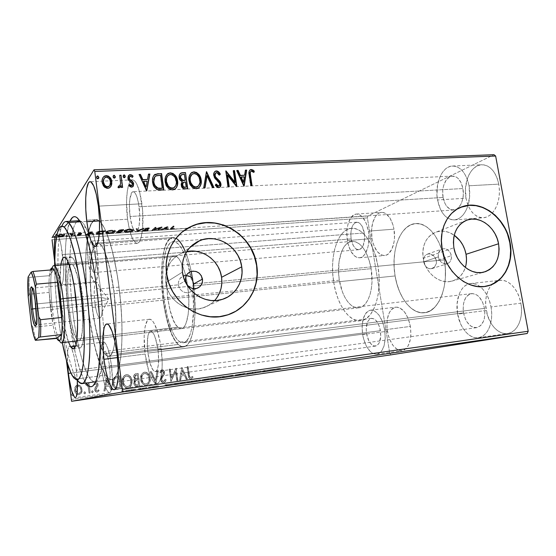 <?xml version="1.0" encoding="UTF-8"?>
<svg xmlns="http://www.w3.org/2000/svg" width="556" height="556" viewBox="0 0 556 556"><rect width="100%" height="100%" fill="white"/><g stroke="black" fill="none" stroke-linecap="round" stroke-linejoin="round"><path stroke-width="0.42" stroke-dasharray="2.78 2.08" d="M95.653 381.75L111.895 379.512C119.644 379.095 124.245 346.861 120.881 305.32C117.594 263.794 107.266 225.986 98.905 220.635L80.349 221.781L98.905 220.635L96 219.648C77.569 220.259 86.243 349.363 105.577 375.119C107.76 378.275 109.866 379.741 111.895 379.512C120.999 380.2 125.35 334.962 118.991 287.111C114.008 247.205 103.388 218.209 96 219.648C85.756 220.016 82.837 266.755 88.425 310.269L72.892 311.881L88.425 310.269C92.901 347.743 103.27 380.888 111.895 379.512L94.972 381.847C87.097 383.112 77.326 349.634 72.892 311.881L68.388 312.792C63.766 275.06 64.058 234.556 69.945 221.246L67.061 232.373L65.865 242.618L65.254 254.704L65.42 275.338L67.54 305.244L70.41 327.588L75.623 354.499L80.259 370.65L83.539 378.712L86.034 383.077C79.098 373.201 72.113 344.157 68.388 312.792L72.892 311.881C78.431 361.198 93.526 400.181 100.685 372.805C101.936 368.065 102.832 361.713 103.36 353.748C103.826 346.596 103.944 338.555 103.722 329.618L100.594 288.849L96.8 288.55L100.594 288.849L103.722 329.618C103.944 338.555 103.826 346.596 103.36 353.748C102.116 370.616 99.559 379.915 95.695 381.645M195.073 309.066L193.954 288.55L192.682 289.231L193.62 286.681L192.682 289.231L193.662 309.282L192.167 326.483L190.583 333.134L188.533 338.145L186.114 341.384L183.417 342.767L180.561 342.308L177.656 340.084L174.792 336.227L172.061 330.91L167.363 316.767L164.089 299.587C160.107 271.509 164.208 241.881 173.194 241.603C179.539 240.72 187.525 256.462 191.278 279.07L192.536 278.347L190.458 267.992L187.9 258.665L184.967 250.749L181.798 244.536L178.532 240.227L175.279 237.919L172.186 237.648L169.337 239.344L166.842 242.882L164.764 248.08L163.165 254.711L162.081 262.536L161.518 280.648L163.103 300.136L166.619 318.664L171.693 333.941L174.633 339.702L177.725 343.886L180.881 346.305L183.973 346.812L186.892 345.325L189.52 341.815L191.744 336.366L193.46 329.124L194.586 320.353L195.059 310.387L193.954 288.55L192.682 289.231C195.907 317.42 190.993 342.67 183.258 342.788C175.717 343.969 167.196 323.655 164.089 299.587L162.623 281.51L163.144 264.712L165.639 251.333L167.564 246.53L169.872 243.271L172.499 241.714L175.362 241.971L178.358 244.091L181.367 248.052L184.286 253.758L186.99 261.021L191.278 279.07L192.536 278.347C188.498 253.71 179.817 236.564 172.951 237.53C163.207 237.836 158.807 269.875 163.103 300.136L92.206 307.405C88.161 276.075 90.385 243.111 97.502 242.986C102.846 241.957 110.352 262.925 113.834 291.024L115.794 314.557L115.572 335.386L114.661 343.622L113.271 349.953L111.485 354.165L109.393 356.174L107.079 355.972L104.639 353.651L102.172 349.376L99.767 343.351L95.444 327.157L92.206 307.405L90.433 286.681L90.364 267.582L92.053 252.66L93.519 247.503L95.361 244.216L97.522 242.986L99.92 243.945L102.478 247.135L105.084 252.507L110.019 269.048L113.834 291.024L178.4 284.839L113.834 291.024C118.261 324.53 115.321 356.743 108.774 356.34C102.811 357.334 95.43 334.274 92.206 307.405L163.103 300.136C166.439 326.094 175.64 348.119 183.821 346.833C192.195 346.722 197.526 319.2 193.954 288.55L192.313 290.614L190.131 292.039L187.622 292.692L185.037 292.498L182.625 291.476L180.603 289.732L179.15 287.445L178.4 284.839L185.509 280.704L178.4 284.839L179.15 287.445L180.603 289.732L182.625 291.476L185.037 292.498L187.622 292.692L190.131 292.039L192.313 290.614L193.863 288.71M193.62 286.681L193.683 286.27L193.62 286.681M436.377 263.537L436.418 260.625L451.361 255.684C451.826 259.888 450.388 262.599 447.052 263.822C442.68 264.295 439.782 261.987 438.343 256.907L423.672 261.848L424.603 264.677L426.285 267.005L428.516 268.458L431.011 268.798L434.431 267.158L436.377 263.537L434.431 267.158L432.241 268.527L429.753 268.777L426.285 267.005L424.603 264.677L423.672 261.848L193.69 283.949L423.672 261.848L423.616 258.957L424.464 256.455L426.139 254.69L428.433 253.918L431.018 254.238L434.528 256.643L436.418 260.625L436.377 263.537M186.684 251.611L182.062 253.022C170.143 258.762 164.694 268.604 165.716 282.566L182.444 272.127L165.716 282.566C167.613 300.17 186.837 313.188 202.676 307.989C207.319 306.599 211.28 304.146 214.567 300.629M466.15 264.003L464.983 268.527L463.044 272.6L460.403 276.068L457.15 278.785L453.411 280.662L449.324 281.6L445.05 281.565L440.741 280.551L436.585 278.598L432.735 275.762L429.343 272.169L426.556 267.95L424.485 263.273L423.199 258.331L422.762 253.321L423.185 248.428L424.443 243.862L426.494 239.789L429.239 236.376L432.575 233.742L436.363 231.984L440.463 231.171L444.71 231.317L448.949 232.422L454.224 235.223C448.511 231.345 442.68 230.233 436.717 231.88C426.285 236.043 421.782 244.855 423.199 258.331L453.891 247.767L423.199 258.331C425.416 273.01 439.664 284.422 451.479 281.232C458.269 279.404 462.891 274.81 465.344 267.45M460.5 207.36C446.739 212.753 438.496 230.601 441.895 248.845L441.895 248.845C445.523 272.405 468.069 290.871 486.639 286.166L487.675 285.923M182.667 231.63C170.108 242.131 164.701 256.114 166.446 273.566L166.446 273.566C169.524 301.901 199.979 323.147 225.243 315.599L229.579 314.209M368.385 231.136C370.699 244.035 366.015 257.623 359.544 257.782C353.644 257.372 349.592 251.639 347.403 240.588L372.04 238.6C374.271 249.498 378.462 255.135 384.613 255.51C391.361 255.322 396.317 241.895 393.975 229.176L368.385 231.136L368.878 235.501L368.538 244.098L367.718 247.976L364.965 254.127L363.151 256.163L361.136 257.4L359.009 257.803L356.855 257.372L354.742 256.135L350.982 251.479L348.251 244.577L347.403 240.588L346.868 232.262L347.208 228.217L347.938 224.443L350.482 218.279L354.151 214.692L356.25 214.074L358.425 214.296L360.587 215.367L362.658 217.25L366.168 223.165L368.385 231.136L393.975 229.176L393.043 225.062L390.034 218.091L385.933 213.65L383.689 212.6L381.423 212.392L379.227 213.004L377.19 214.414L375.383 216.562L372.694 222.664L371.533 230.379L372.04 238.6L372.909 242.527L374.146 246.148L377.559 251.951L381.805 255.121L384.057 255.538L386.274 255.128L388.38 253.89L391.904 249.144L394.058 241.964L394.496 237.801L393.975 229.176C391.66 218.32 387.525 212.726 381.569 212.378C374.535 212.559 369.789 226.153 372.04 238.6L347.403 240.588C345.172 227.974 349.648 214.22 356.389 214.06C362.102 214.435 366.105 220.12 368.385 231.136M491.004 306.961C493.937 321.973 487.598 336.811 478.417 337.7C469.466 339.195 459.888 327.922 457.637 314.126L486.278 310.47C488.536 324.03 498.405 335.06 507.677 333.517C517.191 332.571 523.822 317.942 520.861 303.201L491.004 306.961L491.643 312.451L491.573 317.865L490.802 322.973L489.363 327.567L487.334 331.466L484.79 334.517L481.843 336.602L478.626 337.666L475.262 337.687L471.877 336.672L468.611 334.684L465.574 331.807L462.87 328.165L460.604 323.898L457.637 314.126L457.067 303.868L458.985 294.555L460.813 290.677L463.148 287.521L465.914 285.214L469.014 283.852L472.336 283.504L475.755 284.206L479.14 285.951L482.351 288.682L485.263 292.296L487.737 296.675L489.683 301.63L491.004 306.961L520.861 303.201L519.519 297.967L517.539 293.102L514.995 288.814L512.006 285.277L508.698 282.608L505.202 280.919L501.665 280.245L498.225 280.606L495.007 281.961L492.13 284.248L489.69 287.369L487.779 291.198L486.444 295.584L485.742 300.372L485.687 305.397L487.494 315.419L491.629 324.252L494.409 327.818L497.537 330.625L500.914 332.558L504.41 333.53L507.892 333.489L511.235 332.418L514.286 330.34L516.941 327.324L519.061 323.474L520.569 318.942L521.396 313.918L521.493 308.594L520.861 303.201C518.477 289.454 508.573 279.022 499.851 280.307C489.836 281.155 483.442 296 486.278 310.47L457.637 314.126C454.829 299.413 460.917 284.366 470.584 283.56C479.001 282.302 488.627 292.963 491.004 306.961M469.049 185.773C470.216 192.578 469.883 199.111 468.055 205.366C465.052 214.324 460.493 219.168 454.377 219.912C445.933 219.502 440.317 212.851 437.53 199.979L466.032 198.207C468.854 210.877 474.643 217.396 483.393 217.771C486.688 217.5 489.697 215.874 492.421 212.892C498.391 205.511 500.504 195.927 498.774 184.14L469.049 185.773L469.632 196.588L467.589 206.79L465.678 211.134L463.287 214.727L460.514 217.445L457.47 219.196L454.294 219.919L451.09 219.613L447.99 218.306L445.106 216.062L442.541 212.976L440.373 209.167L437.53 199.979L436.947 194.92L437.558 184.773L440.449 175.759L442.652 172.096L445.259 169.198L448.185 167.182L451.326 166.14L454.565 166.133L457.769 167.168L460.813 169.239L463.572 172.263L465.935 176.134L467.784 180.7L469.049 185.773L498.774 184.14L497.488 179.15L495.591 174.667L493.172 170.866L490.329 167.898L487.181 165.876L483.866 164.861L480.516 164.882L477.257 165.91L474.212 167.905L471.488 170.761L469.188 174.369L467.387 178.58L465.49 188.185L466.032 198.207L467.207 202.933L468.93 207.249L471.154 210.988L473.802 214.018L476.784 216.214L479.988 217.486L483.303 217.778L486.604 217.048L489.76 215.318L492.651 212.635L495.146 209.091L497.147 204.816L498.558 199.979L499.316 194.774L499.392 189.422L498.774 184.14C495.82 171.616 490.149 165.153 481.774 164.75C470.89 164.854 462.898 182.66 466.032 198.207L437.53 199.979C434.431 184.168 442.041 166.098 452.542 166.015C460.632 166.439 466.13 173.027 469.049 185.773M384.689 329.791C386.191 343.747 383.584 351.899 376.871 354.262C370.018 353.873 365.271 347.298 362.616 334.524L387.386 331.251C390.083 343.844 394.996 350.301 402.134 350.621C409.14 348.244 411.899 340.175 410.411 326.414L384.689 329.791L385.232 338.59L383.925 346.353L381.013 351.844L379.095 353.463L376.982 354.241L374.744 354.172L372.478 353.268L370.268 351.566L366.334 346.117L363.499 338.667L362.616 334.524L362.088 326.15L363.242 318.637L365.931 313.077L367.745 311.311L369.796 310.331L372.006 310.178L374.285 310.88L378.719 314.745L382.389 321.389L384.689 329.791L410.411 326.414L408.062 318.143L404.275 311.61L399.681 307.829L397.304 307.155L395.003 307.315L392.863 308.295L390.958 310.053L389.367 312.507L387.289 319.095L386.913 327.088L388.283 335.337L389.568 339.188L393.127 345.651L397.561 349.675L399.917 350.558L402.245 350.607L404.455 349.814L406.457 348.202L408.173 345.825L410.453 339.139L410.926 335.094L410.411 326.414C407.59 313.834 402.732 307.419 395.837 307.155C388.693 309.588 385.871 317.622 387.386 331.251L362.616 334.524C361.087 320.708 363.749 312.597 370.595 310.178C377.211 310.484 381.909 317.024 384.689 329.791M88.279 261.515C90.023 274.164 92.261 280.905 94.979 281.746C97.925 281.982 99.163 266.762 97.21 251.896L62.515 254.551C64.406 269.674 63.69 285.089 61.271 284.797C59.026 283.901 57.066 277.027 55.392 264.176L88.279 261.515L55.392 264.176L57.574 276.937L60.229 284.137L61.07 284.79L61.841 284.47L63.023 280.954L63.579 274.025L63.405 264.725L61.056 245.175L59.27 238.128L57.073 234.194C59.138 235.89 60.951 242.673 62.515 254.551L97.21 251.896C95.41 239.205 93.193 232.519 90.558 231.838C87.494 231.727 86.409 247.114 88.279 261.515L90.649 274.066L93.721 281.114L94.735 281.739L95.681 281.405L96.522 280.127L98.058 271.071L97.738 256.907L96.508 247.086L93.637 235.765L92.56 233.52L91.497 232.2L90.496 231.845L88.793 233.979L87.695 239.483L87.348 247.483L88.279 261.515M145.158 354.04C147.201 370.345 152.657 384.474 156.987 383.612C161.476 383.494 163.631 366.578 161.129 348.542L117.066 354.096L161.129 348.542C158.981 331.758 153.456 318.407 149.404 319.255C144.706 319.478 142.781 336.609 145.158 354.04L117.462 357.577L145.158 354.04L148.681 370.935L151.948 379.116L153.692 381.763L155.43 383.286L157.091 383.598L158.613 382.66L159.933 380.492L160.99 377.142L162.13 367.453L162.164 361.483L161.129 348.542L160.107 342.121L157.265 330.723L153.79 322.737L151.996 320.416L150.266 319.325L148.654 319.478L147.222 320.84L145.102 326.852L144.164 336.359L145.158 354.04M127.567 219.196C129.791 234.382 132.967 242.444 137.089 243.368C141.912 243.75 144.616 223.151 141.898 203.76L98.363 206.151L141.898 203.76C139.577 188.56 136.435 180.589 132.474 179.852C127.387 179.671 124.996 200.591 127.567 219.196L99.524 220.934L127.567 219.196L129.569 230.08L132.328 238.385L135.469 242.854L137.047 243.375L138.548 242.687L139.91 240.783L141.078 237.718L142.635 228.558L142.579 210.14L139.702 192.237L136.72 183.911L135.094 181.374L133.461 180.054L131.89 179.97L130.445 181.103L129.166 183.383L127.303 190.93L126.532 201.39L127.567 219.196M101.609 369.031C103.687 383.73 106.321 391.632 109.511 392.751C110.519 392.578 111.283 391.035 111.812 388.123C112.701 382.514 112.59 375.022 111.478 365.633L76.436 370.233L77.305 380.047L75.734 365.104L73.969 355.916L71.967 349.321L70.987 347.333L70.063 346.305L69.236 346.27L67.985 349.078L67.61 351.781L67.575 364.166C67.033 353.13 67.686 347.132 69.528 346.166C72.072 347.139 74.372 355.159 76.436 370.233L111.478 365.633C109.317 350.822 106.696 342.976 103.618 342.093C100.754 342.19 99.851 355.353 101.609 369.031L70.939 373.083L101.609 369.031L104.097 382.5L106.279 389.054L108.524 392.446L109.56 392.745L110.491 392.056L111.86 387.838L112.409 380.346L111.478 365.633L109.838 355.854L107.683 347.966L105.369 343.198L104.271 342.211L103.263 342.204L101.672 345.005L100.81 351.086L100.796 359.503L101.609 369.031M395.107 275.95C398.464 297.265 411.551 314.585 424.541 312.729C438.712 311.853 449.206 285.735 444.293 259.867L436.418 260.625L444.293 259.867C440.672 238.114 427.474 222.226 415.673 223.575C400.237 224.325 390.548 251.097 395.107 275.95L164.089 299.587L395.107 275.95L396.908 283.977L399.514 291.483L402.843 298.197L406.797 303.889L411.252 308.33L416.055 311.332L421.038 312.743L426.028 312.465L430.817 310.456L435.216 306.745L439.025 301.442L442.076 294.729L444.209 286.868L445.321 278.181L445.349 269.048L444.293 259.867L442.194 251.055L439.15 242.993L435.313 236.029L430.858 230.434L425.993 226.424L420.913 224.117L415.839 223.561L410.967 224.721L406.478 227.515L402.509 231.776L399.208 237.336L396.664 243.952L394.948 251.381L394.114 259.374L394.162 267.658L395.107 275.95L333.704 282.233C329.277 256.518 337.624 228.982 351.552 228.342C362.192 227.056 374.355 243.653 377.92 266.248L444.293 259.867C440.672 238.114 427.474 222.226 415.673 223.575C400.237 224.325 390.548 251.097 395.107 275.95C398.464 297.265 411.551 314.585 424.541 312.729C438.712 311.853 449.206 285.735 444.293 259.867L377.92 266.248C382.716 293.123 373.528 320.02 360.733 320.68C349.022 322.376 337.012 304.278 333.704 282.233L395.107 275.95L396.908 283.977L399.514 291.483L402.843 298.197L406.797 303.889L411.252 308.33L416.055 311.332L421.038 312.743L426.028 312.465L430.817 310.456L435.216 306.745L439.025 301.442L442.076 294.729L444.209 286.868L445.321 278.181L445.349 269.048L444.293 259.867L442.194 251.055L439.15 242.993L435.313 236.029L430.858 230.434L425.993 226.424L420.913 224.117L415.839 223.561L410.967 224.721L406.478 227.515L402.509 231.776L399.208 237.336L396.664 243.952L394.948 251.381L394.114 259.374L394.162 267.658L395.107 275.95M118.991 287.111L100.594 288.849L118.991 287.111L116.489 270.577L111.735 248.664L106.279 232.116L104.41 228.064L100.706 222.317L97.196 219.78L95.549 219.71L92.56 221.844L91.233 223.998L88.974 230.274L86.632 243.959L85.638 261.591L85.985 281.788L88.425 310.269L91.58 330.987L95.667 349.613L100.427 364.757L105.564 375.098L109.004 378.733L110.679 379.463L112.305 379.428L113.862 378.615L115.335 377.003L117.948 371.373L120.006 362.63L121.396 351.038L122.014 337.012L121.82 321.173L120.798 304.264L118.991 287.111M366.543 333.683C368.225 341.725 371.206 345.86 375.495 346.096C379.734 344.602 381.381 339.473 380.429 330.702L109.56 366.293C110.595 376.37 110.185 382.048 108.323 383.341C106.328 382.667 104.667 377.698 103.346 368.433L366.543 333.683L103.346 368.433C102.318 358.467 102.735 352.81 104.611 351.455C106.557 352.038 108.211 356.98 109.56 366.293L380.429 330.702C378.699 322.661 375.731 318.546 371.54 318.345C367.252 319.853 365.584 324.968 366.543 333.683L368.913 341.03L370.094 342.941L372.812 345.505L374.237 346.054L376.968 345.554L379.178 342.996L380.77 336.192L379.845 327.991L377.948 323.189L375.37 319.804L373.945 318.817L371.116 318.421L369.823 319.012L367.697 321.66L366.202 328.367L366.543 333.683M443.083 197.47C444.856 205.567 448.379 209.744 453.647 210.001C459.958 209.925 464.941 198.714 462.919 188.54L139.083 206.79C140.779 218.904 139.111 231.901 136.053 231.685C133.475 231.122 131.48 226.063 130.069 216.499L443.083 197.47L130.069 216.499C128.436 204.698 129.979 191.57 133.141 191.709C135.657 192.195 137.638 197.22 139.083 206.79L462.919 188.54C461.098 180.491 457.623 176.342 452.494 176.078C445.954 176.134 441.116 187.469 443.083 197.47L444.904 203.315L446.287 205.72L449.762 209.049L451.722 209.841L455.739 209.501L457.644 208.368L460.854 204.365L462.029 201.64L463.287 195.267L462.919 188.54L460.987 182.521L457.817 178.177L455.913 176.857L451.875 176.134L449.894 176.759L446.378 179.796L443.869 184.8L443.111 187.803L442.722 190.993L443.083 197.47M463.509 312.868C465.789 322.619 470.133 327.553 476.541 327.686C483.032 325.677 485.687 319.234 484.505 308.358L157.994 349.62C159.322 362.568 158.453 369.914 155.374 371.665C152.205 370.901 149.724 364.708 147.945 353.081L463.509 312.868L147.945 353.081C146.61 340.314 147.493 333.002 150.6 331.154C153.685 331.786 156.146 337.944 157.994 349.62L484.505 308.358C482.142 298.635 477.847 293.721 471.613 293.603C465.011 295.632 462.307 302.054 463.509 312.868L465.407 319.075L466.859 321.778L470.515 325.858L472.586 327.088L476.833 327.637L480.676 325.594L483.512 321.208L484.394 318.331L484.901 311.777L484.505 308.358L482.49 301.943L479.147 296.918L477.145 295.18L472.878 293.575L468.819 294.576L467.061 296.007L465.567 297.981L463.579 303.249L463.127 309.581L463.509 312.868M351.135 238.906C352.525 245.863 355.069 249.463 358.759 249.72C363.395 248.122 365.257 242.541 364.34 232.957L95.479 253.758C96.556 264.739 96.084 270.994 94.068 272.53C92.365 272.023 90.962 267.784 89.857 259.819L351.135 238.906L89.857 259.819C88.786 248.977 89.259 242.743 91.288 241.116C92.956 241.561 94.353 245.78 95.479 253.758L364.34 232.957C362.915 226.021 360.392 222.435 356.771 222.191C352.08 223.825 350.197 229.399 351.135 238.906L353.414 245.808L355.805 248.72L357.14 249.484L359.836 249.449L361.094 248.65L363.186 245.606L364.68 238.413L364.34 232.957L361.949 225.917L359.489 223.053L358.127 222.358L355.437 222.56L353.109 224.784L352.191 226.549L350.794 233.617L351.135 238.906M52.076 237.586L187.49 228.335L52.076 237.586M225.152 225.757L367.891 216.006L494.006 154.7L367.891 216.006L225.521 225.736M64.531 234.347L65.038 234.639L64.837 235.188L62.335 236.085L59.131 236.3L57.678 235.841L58.588 234.903L61.236 234.264L64.107 234.243L64.614 235.063L62.14 234.903L62.057 234.187L64.531 234.347L65.01 235C64.642 235.57 63.189 236.001 60.667 236.286L57.761 235.932L57.692 235.494L62.057 234.187L62.14 234.903L59.221 235.424L59.138 234.708L59.221 235.424L57.782 236.21L57.692 235.494L57.852 236.647L60.757 236.995L60.667 236.286L60.757 236.995C63.28 236.71 64.725 236.286 65.094 235.716L64.531 234.347M71.884 235.494L70.897 235.556L71.592 234.006L69.834 233.728L73.329 233.464L71.884 235.494L71.967 236.196L73.42 234.18L73.329 233.464L71.884 235.494L70.897 235.556L71.613 234.02L69.834 233.728L73.329 233.464L73.42 234.18L72.426 234.243L72.343 233.534L72.21 234.549L72.127 233.833L72.21 234.549L70.723 234.326L70.64 233.61L70.723 234.326L69.917 234.444L69.834 233.728L70.244 234.632L70.153 233.916L70.244 234.632L70.709 234.569L70.626 233.854L70.709 234.569L71.807 234.91L71.717 234.194L70.987 236.265L70.897 235.556L70.987 236.265L71.967 236.196L71.884 235.494M80.21 232.971L81.503 233.054L81.6 233.457L78.146 234.667L81.023 234.646L77.235 234.889L77.534 234.361L80.703 233.437L78.535 233.527L78.09 233.388L79.042 233.138L80.21 232.971L80.293 233.68L78.181 234.097L78.09 233.388L80.21 232.971L81.676 233.381L78.167 234.688L81.023 234.646L77.201 234.868L80.703 233.437L78.09 233.388L78.625 234.236L78.535 233.527L78.625 234.236L80.05 233.937L79.96 233.221L80.05 233.937L80.794 234.145L80.703 233.437L80.794 234.145L80.418 234.347L80.328 233.638L80.418 234.347L79.279 234.618L79.188 233.909L79.279 234.618L77.826 234.986L77.736 234.278L77.826 234.986L77.27 235.32L77.187 234.611L77.291 235.577L78.896 235.758L78.813 235.056L78.896 235.758L81.113 235.348L80.606 234.5L80.696 235.202L79.195 235.508L79.105 234.799L79.195 235.508L78.25 235.396L78.528 234.347L78.618 235.056L79.821 234.778L79.73 234.069L79.821 234.778L81.211 234.423L81.127 233.715L81.211 234.423L81.767 234.09L81.676 233.381L81.767 234.09L80.293 233.68L80.21 232.971M99.802 233.596L96.251 233.346L96 232.811L96.869 232.019L99.684 231.122L105.098 230.622L102.686 233.395L99.802 233.596L99.892 234.291L102.777 234.097L102.686 233.395L96.125 233.263L96.146 232.575C96.473 232.012 97.793 231.505 100.108 231.053L105.098 230.622L102.686 233.395L102.777 234.097L105.188 231.331L105.098 230.622L105.188 231.331L103.284 231.456L103.194 230.747L103.284 231.456L100.198 231.762L100.108 231.053L100.198 231.762C97.884 232.213 96.563 232.721 96.237 233.277L96.146 232.575L96.216 233.965L99.892 234.291L99.802 233.596M120.972 232.151L117.365 232.338L116.273 231.88L118.97 230.9L118.275 230.552L119.116 229.969L123.613 229.385L120.972 232.151L121.055 232.846L123.71 230.087L123.613 229.385L120.972 232.151L118.532 232.318L116.343 232.095L116.371 231.741L118.97 230.9L118.365 230.386L123.613 229.385L123.71 230.087L121.959 230.205L121.868 229.503L121.959 230.205L118.456 231.087L118.365 230.386L118.442 231.414L119.06 231.595L118.97 230.9L119.06 231.595L116.454 232.436L116.371 231.741L116.433 232.79L118.623 233.013L118.532 232.318L118.623 233.013L121.055 232.846L120.972 232.151M137.249 231.046L136.046 228.558L137.068 228.488L137.853 230.392L143.99 228.023L137.249 231.046L137.339 231.734L144.08 228.718L143.99 228.023L137.089 231.06L136.046 228.558L137.068 228.488L137.853 230.392L143.99 228.023L144.08 228.718L143.066 228.787L142.975 228.092L143.066 228.787L137.944 231.081L137.068 228.488L137.158 229.183L136.137 229.253L136.046 228.558L137.179 231.741L137.249 231.046M157.953 229.642L160.267 227.599L152.059 230.038L155.103 227.286L156.021 227.223L153.734 229.287L161.796 226.834L158.856 229.579L157.953 229.642L158.043 230.316L158.953 230.254L158.856 229.579L157.953 229.642L160.267 227.599L152.059 230.038L155.103 227.286L156.021 227.223L153.734 229.287L161.991 226.827L158.856 229.579L158.953 230.254L162.081 227.508L161.991 226.827L162.081 227.508L161.796 226.834L161.886 227.522L153.831 229.969L153.734 229.287L153.831 229.969L156.118 227.911L156.021 227.223L156.118 227.911L155.194 227.974L155.103 227.286L155.194 227.974L152.149 230.719L152.059 230.038L152.358 230.705L152.268 230.024L152.358 230.705L160.357 228.28L160.267 227.599L160.357 228.28L158.043 230.316L157.953 229.642M171.776 227.863L171.512 228.44L174.403 228.294L170.358 228.537L173.062 226.083L173.965 226.028L171.776 227.863L171.867 228.537L174.056 226.709L173.965 226.028L171.401 228.384L174.403 228.294L170.414 228.62L173.062 226.083L173.965 226.028L174.056 226.709L173.152 226.772L173.062 226.083L173.152 226.772L170.935 228.627L170.845 227.946L170.504 229.294L171.929 229.433L171.839 228.759L171.929 229.433L174.494 228.968L174.202 228.12L174.292 228.794L172.902 229.072L172.812 228.398L172.902 229.072L172.27 229.155L172.179 228.481L172.27 229.155L171.491 229.058L171.776 227.863M167.766 226.438L168.308 228.933L167.328 229.002L167.154 228.21L163.86 228.433L160.663 229.454L167.613 226.452L168.308 228.933L167.328 229.002L167.154 228.21L163.86 228.433L160.663 229.454L167.613 226.452L167.71 227.133L160.754 230.128L160.663 229.454L160.754 230.128L161.74 230.066L161.65 229.385L161.74 230.066L163.951 229.114L163.86 228.433L163.951 229.114L167.245 228.891L167.154 228.21L167.419 229.677L167.328 229.002L167.419 229.677L168.398 229.607L167.766 226.438M144.755 230.601L143.142 230.483L143.094 229.969L148.396 228.141L144.963 228.335L147.792 227.703L149.362 227.995L143.941 229.969L144.942 230.33L148.07 229.823L144.755 230.601L144.845 231.282L148.16 230.504L148.07 229.823L144.755 230.601L142.968 230.386L143.017 230.031L148.362 228.085L144.963 228.335L149.3 227.877L148.313 228.669L143.941 229.969L145.116 230.316L148.07 229.823L148.16 230.504L147.569 230.42L147.472 229.732L147.569 230.42L145.206 231.004L145.116 230.316L145.206 231.004L144.004 230.872L143.941 229.969L144.032 230.65L144.623 230.365L144.532 229.677L144.623 230.365L146.617 229.823L146.527 229.135L146.617 229.823L148.403 229.357L148.313 228.669L148.403 229.357L149.335 228.905L149.244 228.21L149.39 228.565L147.882 228.398L147.792 227.703L147.882 228.398L145.053 229.023L144.963 228.335L145.053 229.023L145.596 229.148L145.505 228.453L145.596 229.148L147.59 228.683L147.5 227.988L147.59 228.683L148.459 228.78L148.334 228.266L148.424 228.954L147.479 229.35L147.389 228.662L147.479 229.35L146.047 229.697L145.957 229.009L146.047 229.697L143.107 230.719L143.017 230.031L143.059 231.067L144.845 231.282L144.755 230.601M133.53 230.031L128.533 231.671L125.503 231.776L123.953 231.129L125.496 229.871L129.235 228.975L132.953 228.989L133.767 229.558L133.621 230.726L133.69 229.969L130.465 229.565L130.375 228.87L133.6 229.274L133.53 230.031C132.78 230.809 130.743 231.393 127.428 231.782L124.099 231.359L124.169 230.65C124.885 229.857 126.956 229.26 130.375 228.87L130.465 229.565C127.046 229.962 124.975 230.552 124.259 231.345L124.19 232.047L127.519 232.471L127.428 231.782L127.519 232.471C130.834 232.081 132.87 231.505 133.621 230.726L133.53 230.031M115.328 231.261L110.387 232.908L107.294 233.02L105.633 232.366L107.079 231.108L110.811 230.205L114.626 230.219L115.523 230.782L115.419 231.956L115.433 231.22L112.055 230.803L111.964 230.094L115.342 230.525L115.328 231.261C114.64 232.04 112.625 232.623 109.268 233.013L105.779 232.575L105.8 231.887C106.453 231.087 108.503 230.49 111.964 230.094L112.055 230.803C108.594 231.199 106.537 231.796 105.89 232.589L105.862 233.27L109.351 233.708L109.268 233.013L109.351 233.708C112.708 233.318 114.731 232.735 115.419 231.956L115.328 231.261M91.969 231.498L93.749 234.006L92.699 234.076L92.129 233.284L88.592 233.52L85.541 234.562L91.803 231.511L91.893 232.22L91.969 231.498L93.749 234.006L92.699 234.076L92.129 233.284L88.592 233.52L85.541 234.562L91.803 231.511L91.893 232.22L85.624 235.264L85.541 234.562L85.624 235.264L86.68 235.195L86.597 234.493L86.68 235.195L88.675 234.229L88.592 233.52L88.675 234.229L92.22 233.986L92.129 233.284L92.789 234.778L92.699 234.076L92.789 234.778L93.839 234.701L91.969 231.498M75.129 235.084L73.594 235.118L75.032 234.952L75.213 235.793L74.567 235.619L74.476 234.91L75.129 235.084L73.496 235.195L74.476 234.91L74.567 235.619L73.58 235.904L73.496 235.195L73.587 236.001L74.233 236.078L74.143 235.369L74.233 236.078L75.213 235.793L75.129 235.084M67.589 235.598L66.046 235.626L67.491 235.459L67.672 236.307L67.012 236.133L66.922 235.424L67.589 235.598L65.942 235.709L66.922 235.424L67.012 236.133L66.025 236.418L65.942 235.709L66.039 236.515L66.692 236.592L66.609 235.883L66.692 236.592L67.672 236.307L67.589 235.598M55.183 236.439L53.612 236.474L55.072 236.307L55.266 237.155L54.578 236.981L54.495 236.265L55.183 236.439L53.515 236.557L54.495 236.265L54.578 236.981L53.598 237.266L53.515 236.557L53.612 237.356L54.286 237.44L54.203 236.724L54.286 237.44L55.023 237.301L55.183 236.439M367.377 217.882L229.392 227.453L367.377 217.882L367.891 216.006L367.377 217.882L389.805 353.428L367.377 217.882M229.065 227.474L52.049 239.747L229.392 227.453M54.627 261.376L66.386 360.184L54.627 261.376M71.071 399.493L389.805 353.428L71.071 399.493M80.55 386.191L81.482 387.685L81.968 390.242L81.419 392.724L80.398 394.1L78.841 394.781L77.18 394.558L74.997 392.07L74.553 389.985L74.817 387.768L75.602 386.232L76.881 385.225L78.889 385.079L80.669 386.156L77.666 385.002L80.55 386.191L81.92 389.402C82.267 392.07 81.239 393.856 78.841 394.781C76.311 394.558 74.893 393.113 74.587 390.43L75.164 386.934L77.534 385.016L75.164 386.934L74.706 390.402C75.011 393.085 76.429 394.538 78.966 394.753L78.966 394.753C81.364 393.836 82.385 392.036 82.045 389.367L80.55 386.191M90.1 393.002L89.113 393.141L88.182 386.781L87.153 385.127L86.104 385.183L85.506 384.252L86.02 383.876L87.104 384.022L88.133 385.127L87.966 383.751L88.96 383.612L90.1 393.002L89.085 383.577L90.1 393.002L89.113 393.141L88.182 386.781L85.506 384.252L86.222 383.821L88.133 385.127L87.966 383.751L89.085 383.577L87.966 383.751L88.133 385.127L86.354 383.786L85.506 384.252L88.307 386.747L89.113 393.141L90.1 393.002M95.764 382.507L97.293 383.126L97.967 385.072L97.613 386.587L95.84 388.734L95.854 390.18L97.098 391L98.329 389.819L98.996 390.611L97.133 392.168L95.451 391.48L94.728 389.756L94.965 388.046L96.946 385.238L96.271 383.73L95.458 383.821L94.708 384.822L94.034 384.099L95.764 382.507C97.064 382.597 97.786 383.327 97.939 384.696L97.8 386.177L95.84 388.734L95.715 389.659L97.098 391L98.329 389.819L98.996 390.611L97.133 392.168C95.708 392.063 94.902 391.257 94.728 389.756L94.867 388.262L96.952 384.787L95.847 383.661L94.708 384.822L94.034 384.099L94.708 384.822L95.979 383.626L97.085 384.752L96.952 385.635L94.867 388.262L94.861 389.721C95.034 391.229 95.84 392.036 97.265 392.14L99.135 390.576L98.329 389.819L97.098 391L95.715 389.659L95.84 388.734L97.932 386.149L98.071 384.662C97.925 383.292 97.196 382.563 95.903 382.465L95.764 382.507M118.233 388.985L115.516 388.693L113.917 387.164L112.847 384.585L112.618 380.992L113.097 379.102L114.55 377.177L119.54 375.925L121.138 388.568L118.233 388.985L121.291 388.54L118.233 388.985C114.835 388.992 112.972 387.157 112.653 383.48C112.187 380.895 112.875 378.754 114.731 377.044L119.54 375.925L121.291 388.54L119.693 375.884L114.877 377.003C113.028 378.712 112.333 380.86 112.799 383.445L112.799 383.445C113.125 387.129 114.988 388.964 118.386 388.957L118.233 388.985M139.556 385.94L135.539 386.066L134.371 384.967L133.732 383.133L133.954 381.138L135.268 379.651L133.926 377.885L133.92 375.328L135.045 373.966L137.937 373.41L139.723 385.906L138.103 373.368L139.556 385.94L137.096 386.295C135.136 386.26 134.017 385.211 133.732 383.133L135.268 379.651L133.767 377.142C133.523 375.335 134.225 374.188 135.866 373.702L136.025 373.66C134.385 374.146 133.683 375.293 133.933 377.1L135.428 379.616L133.892 383.098C134.177 385.176 135.303 386.225 137.262 386.26L139.556 385.94M155.944 383.598L150.28 371.728L151.295 371.589L155.471 380.61L157.16 370.782L158.168 370.643L155.944 383.598L158.349 370.602L155.791 383.626L150.28 371.728L151.295 371.589L155.471 380.61L157.16 370.782L158.349 370.602L157.16 370.782L155.471 380.61L151.468 371.54L150.28 371.728L155.791 383.626L158.349 370.602L157.341 370.741L155.652 380.568L151.468 371.54L150.454 371.679L155.965 383.591M176.787 380.624L175.557 371.471L170.859 381.472L169.205 369.135L170.122 369.017L171.352 378.205L176.043 368.204L177.698 380.499L176.787 380.624L177.892 380.457L176.787 380.624L175.557 371.471L171.06 381.444L169.205 369.135L170.122 369.017L171.352 378.205L176.043 368.204L177.698 380.499L176.238 368.155L171.352 378.205L170.31 368.969L169.205 369.135L170.859 381.472L175.752 371.429L176.787 380.624M189.047 374.702L190.096 377.538L191.021 377.587L192.313 376.336L192.897 377.211L190.889 378.935L189.624 378.664L188.769 377.628L187.045 366.703L187.942 366.578L189.047 374.702L188.143 366.529L189.047 374.702C188.984 376.238 189.54 377.225 190.722 377.677L192.313 376.336L192.897 377.211L190.889 378.935C189.019 378.546 188.116 377.218 188.164 374.952L187.045 366.703L188.143 366.529L187.24 366.654L188.366 374.911C188.317 377.177 189.221 378.511 191.09 378.893L193.099 377.17L192.313 376.336L190.93 377.635C189.742 377.19 189.186 376.197 189.249 374.661L189.047 374.702M181.784 367.419L187.205 379.136L186.225 379.275L184.488 375.522L181.186 375.988L180.505 380.095L179.518 380.234L181.833 367.391L187.205 379.136L186.225 379.275L184.488 375.522L181.186 375.988L180.505 380.095L179.518 380.234L181.833 367.391L179.518 380.234L180.7 380.061L181.381 375.946L184.682 375.481L186.225 379.275L187.407 379.102L181.784 367.419M163.617 382.827L161.574 381.965L160.642 379.831L160.941 377.545L163.394 373.354L163.283 371.95L162.547 371.151L161.476 371.325L160.614 372.895L159.794 372.235L160.496 370.72L161.831 369.823L163.582 370.567L164.388 372.909L164.062 374.529L161.706 378.427L161.768 380.415L162.463 381.291L163.52 381.548L164.611 380.631L165.118 379.22L165.952 379.741L165.229 381.68L163.818 382.792C165.167 382.292 165.938 381.256 166.133 379.699L165.952 379.741C165.751 381.298 164.979 382.326 163.638 382.827L163.617 382.827C161.9 382.688 160.906 381.687 160.642 379.831L163.422 372.492L162.011 371.088L160.614 372.895L159.794 372.235L161.831 369.823C163.311 369.948 164.152 370.817 164.354 372.416L164.131 374.362L161.706 378.427L161.56 379.685L163.52 381.548L165.118 379.22L166.133 379.699L165.118 379.22L163.7 381.513L161.56 379.685L161.706 378.427L164.312 374.32L164.534 372.374C164.333 370.769 163.492 369.907 162.011 369.782L159.794 372.235L160.795 372.854L162.192 371.047L163.61 372.444L160.823 379.797C161.087 381.652 162.081 382.653 163.805 382.792L163.617 382.827M150.016 378.149L149.821 381.513L148.153 384.398L145.616 385.364L142.677 383.967L140.835 380.519L140.599 377.114L141.766 373.931L144.261 372.235L146.068 372.318L148 373.583L150.189 378.115C149.786 374.556 147.959 372.569 144.706 372.138L144.532 372.186C147.785 372.61 149.613 374.598 150.016 378.149C150.516 381.687 149.23 384.078 146.165 385.322C142.885 384.954 141.043 382.98 140.626 379.4C140.126 375.981 141.321 373.597 144.226 372.242L144.393 372.2C141.488 373.556 140.293 375.946 140.8 379.366L140.8 379.366C141.21 382.945 143.059 384.919 146.339 385.287L146.339 385.287C149.404 384.043 150.69 381.652 150.189 378.115L150.016 378.149M131.807 380.693L131.605 384.085L129.895 387.004L128.422 387.824L126.747 387.935L124.329 386.573L122.466 383.098L122.237 379.658L123.439 376.447L125.983 374.73L127.817 374.813L129.777 376.092L131.974 380.658C131.577 377.065 129.722 375.064 126.414 374.633L126.261 374.681C129.569 375.105 131.418 377.107 131.807 380.693C132.307 384.265 130.994 386.677 127.873 387.942C124.537 387.574 122.667 385.579 122.257 381.965C121.757 378.532 122.98 376.12 125.927 374.737L126.08 374.695C123.133 376.078 121.91 378.49 122.41 381.93L122.41 381.93C122.82 385.544 124.69 387.539 128.033 387.907L128.033 387.907C131.153 386.642 132.467 384.231 131.974 380.658L131.807 380.693M106.502 377.705L112.138 389.853L111.082 390.006L109.275 386.107L105.723 386.608L104.931 390.882L103.868 391.035L106.481 377.684L112.138 389.853L111.082 390.006L109.275 386.107L105.723 386.608L104.931 390.882L103.868 391.035L106.481 377.684L103.868 391.035L105.07 390.854L105.862 386.58L109.421 386.079L111.082 390.006L112.284 389.825L106.502 377.705M93.116 391.646L92.609 392.786L91.566 392.244L91.983 390.75L93.248 391.619L92.164 390.694L93.116 391.646L92.428 392.835L91.476 391.883L92.296 390.666L91.476 391.883L92.428 392.835L93.116 391.646M85.527 392.731L85.012 393.87L83.963 393.328L84.477 391.792L85.652 392.703L84.568 391.772L85.527 392.731L84.832 393.919L83.873 392.967L84.568 391.772L83.873 392.967L84.832 393.919L85.527 392.731M73.038 394.51L72.419 395.684L71.39 394.934L72.065 393.544L73.149 394.482L72.183 393.516L73.038 394.51L72.329 395.705L71.356 394.746L72.183 393.516L71.356 394.746L72.329 395.705L73.038 394.51M390.882 354.874L389.805 353.428L390.882 354.874M54.703 257.087L55.392 264.176L54.703 257.087M76.519 222.018C69.125 229.788 67.978 272.315 72.892 311.881C67.38 268.041 69.604 221.01 78.952 220.697L79.64 220.656M79.703 220.746C82.733 221.364 85.978 226.431 89.44 235.959L91.413 242.034C95.152 254.627 98.21 270.237 100.594 288.849C98.21 270.237 95.152 254.627 91.413 242.034L86.333 228.44C83.977 223.714 81.767 221.156 79.703 220.746M186.316 275.588L182.813 276.29L179.901 278.639L178.427 282.17L178.4 284.839L178.427 282.17L179.234 279.717L180.735 277.694L182.813 276.29L185.28 275.63L187.893 275.776M192.876 281.329L191.278 279.07L192.876 281.329M103.346 368.433L102.832 362.366L103.069 354.895L103.861 352.073L105.056 351.545L107.204 355.235L109.108 363.158L110.095 372.576L110.053 378.031L108.962 382.869L108.385 383.327L107.044 382.417L104.938 376.975L103.346 368.433M130.069 216.499L129.416 205.15L129.923 198.527L131.932 192.425L132.849 191.757L133.843 191.869L135.879 194.371L136.845 196.685L138.486 203.023L139.73 214.755L139.174 225.382L137.881 229.955L137.033 231.199L136.095 231.685L135.108 231.4L134.1 230.379L132.189 226.306L130.069 216.499M147.945 353.081L147.319 345.401L147.931 335.803L149.293 332.071L150.203 331.265L151.225 331.223L153.442 333.461L154.547 335.671L157.355 345.63L158.425 353.685L158.384 364.687L157.279 369.587L156.465 370.998L155.513 371.637L153.38 370.581L150.196 363.826L147.945 353.081M89.857 259.819L89.342 253.793L89.495 245.842L90.204 242.402L91.281 241.116L93.255 243.66L94.513 248.011L95.806 256.879L96.014 265.726L95.069 271.453L93.957 272.53L93.318 272.169L91.365 267.777L89.857 259.819M197.248 224.249L191.681 226.236M189.089 227.48L181.756 232.366L175.557 238.732L170.748 246.35L167.544 254.926L166.084 264.121L166.446 273.566L168.621 282.872L172.527 291.664L177.996 299.566L184.814 306.266L192.682 311.499L201.279 315.05L210.251 316.816L219.238 316.725L229.628 314.189M229.684 314.175L235.876 311.179M507.746 235.042L504.507 227.738M460.542 207.346L456.705 209.292L451.402 213.455L447.038 218.904L443.785 225.43L441.798 232.797L441.151 240.706L441.895 248.845L443.994 256.879L447.372 264.482L451.889 271.349L457.359 277.194L463.551 281.788L470.223 284.957L477.097 286.583L483.901 286.618L487.723 285.909M487.772 285.895L490.364 285.075M438.343 256.907L438.33 253.918L440.137 250.256L442.291 248.9L444.828 248.671L447.365 249.602L449.526 251.541L450.979 254.203L451.389 258.651L449.609 262.321L447.469 263.69L444.932 263.94L441.214 262.168L439.358 259.805L438.343 256.907C437.899 252.751 439.303 250.054 442.562 248.817C446.975 248.275 449.908 250.561 451.361 255.684L436.418 260.625L435.39 257.845L433.471 255.614L431.018 254.238L428.433 253.918L426.139 254.69L424.464 256.455L423.616 258.957L423.672 261.848L438.343 256.907M190.034 251.131L184.661 252.118L179.616 254.175L175.105 257.24L171.297 261.202L168.35 265.907L166.39 271.175L165.5 276.798L165.716 282.566L167.043 288.23L169.413 293.575L172.749 298.391L176.905 302.471L181.715 305.668L186.99 307.85L192.508 308.941L198.061 308.907L203.426 307.76L208.403 305.543L212.802 302.367L216.458 298.343M188.143 366.529L189.798 376.968L191.083 377.6L192.515 376.294L193.099 377.17L191.257 378.858L189.526 378.386L188.692 376.739L187.24 366.654L188.143 366.529M181.833 367.391L179.713 380.2L180.7 380.061L181.381 375.946L184.682 375.481L186.427 379.241L187.407 379.102L181.833 367.391M182.312 370.338L184.126 374.278L181.597 374.633L182.312 370.338L181.402 374.674L182.312 370.338L184.126 374.278L181.402 374.674L184.126 374.278L182.312 370.338M177.892 380.457L176.238 368.155L171.54 378.163L170.31 368.969L169.392 369.094L171.046 381.437L175.752 371.429L176.982 380.589L177.892 380.457M166.133 379.699L165.41 381.645L164.048 382.743L162.679 382.639L161.129 380.936L161.122 377.503L163.631 372.881L163.172 371.429L162.463 371.04L161.657 371.283L160.795 372.854L159.975 372.193L161.615 369.879L162.977 369.921L163.77 370.525L164.576 372.867L164.166 374.647L161.886 378.386L161.949 380.38L162.644 381.249L163.7 381.513L164.791 380.589L165.306 379.178L166.133 379.699M144.706 372.138L146.548 372.395L148.174 373.542L149.446 375.481L150.189 378.115L150.217 380.367L149.356 383.042L148.327 384.363L146.339 385.287L144.178 384.94L142.85 383.932L141.342 381.562L140.8 379.366L141.37 374.876L142.684 373.048L144.706 372.138M141.738 379.227L143.42 382.973L144.88 383.883L146.638 383.911L148.369 382.57L149.112 380.929L148.813 376.475L147.013 374.035L144.393 373.521L142.19 375.654L141.738 379.227C141.335 376.495 142.301 374.57 144.629 373.458L144.463 373.5C142.134 374.612 141.168 376.537 141.571 379.268L141.571 379.268C141.891 382.16 143.379 383.751 146.033 384.036L146.207 384.001C143.545 383.716 142.058 382.125 141.738 379.227M146.033 384.036L146.082 384.029C148.487 382.994 149.488 381.075 149.077 378.275L149.251 378.24C149.661 381.041 148.66 382.959 146.256 383.994L147.611 383.286L148.633 381.819L149.077 378.275C148.758 375.418 147.284 373.813 144.657 373.465L144.831 373.423C147.458 373.771 148.932 375.376 149.251 378.24L147.75 374.939L145.978 373.618L143.809 373.729L142.273 375.21L141.502 378.358L142.009 381.041L143.74 383.418L146.033 384.036M138.103 373.368L139.723 385.906L136.623 386.281L134.934 385.447L134.017 383.744L134.121 381.103L135.428 379.616L134.093 377.851L133.94 375.884L134.948 374.07L138.103 373.368M137.527 380.151L135.733 380.693L134.913 381.875L134.941 383.438L136.123 384.863L138.611 384.752L138.006 380.089L135.879 380.547L137.527 380.151M136.345 374.918L135.115 375.578L135.129 377.858L136.039 378.81L137.839 378.803L137.325 374.779L135.977 374.994L134.719 377.037L136.345 374.918M134.719 377.037C134.955 378.483 135.782 379.109 137.193 378.907L137.36 378.865C135.949 379.067 135.122 378.448 134.879 376.996L135.497 378.615L137.839 378.803L137.193 378.907L137.679 378.838L137.325 374.779L137.839 378.803L137.158 374.82L135.191 375.349L134.719 377.037M135.879 380.547L134.844 382.966L136.046 380.512L134.879 381.569L134.684 383.001C134.969 384.53 135.866 385.176 137.36 384.94L137.527 384.905C136.025 385.141 135.136 384.495 134.844 382.966L134.962 383.918L135.963 384.898L138.611 384.752L137.36 384.94L138.444 384.787L138.006 380.089L138.611 384.752L137.839 380.123L135.879 380.547M126.414 374.633L128.29 374.89L129.937 376.051L131.23 378.004L131.974 380.658L131.987 382.931L131.112 385.635L130.055 386.969L128.033 387.907L125.837 387.56L124.481 386.538L122.959 384.154L122.41 381.93L123.015 377.406L124.356 375.55L126.414 374.633M123.369 381.798L124.203 384.418L125.357 385.829L126.99 386.601L128.763 386.35L130.104 385.155L130.869 383.501L130.577 379.004L128.756 376.544L126.094 376.03L123.842 378.184L123.369 381.798C122.973 379.039 123.96 377.093 126.33 375.967L126.17 376.009C123.807 377.135 122.82 379.074 123.217 381.833L123.217 381.833C123.536 384.752 125.037 386.35 127.741 386.642L127.894 386.608C125.197 386.323 123.689 384.717 123.369 381.798M127.741 386.642L127.81 386.628C130.25 385.565 131.265 383.633 130.862 380.825L131.021 380.784C131.424 383.598 130.41 385.53 127.97 386.594L129.353 385.878L130.396 384.398L130.862 380.825C130.542 377.934 129.055 376.322 126.379 375.974L126.539 375.932C129.207 376.28 130.702 377.899 131.021 380.784L129.52 377.454L127.72 376.12L125.517 376.238L123.946 377.732L123.154 380.916L123.661 383.619L125.413 386.024L127.741 386.642M121.291 388.54L116.176 388.866L113.778 386.649L112.882 384.001L112.764 380.957L113.653 378.275L115.21 376.815L119.693 375.884L121.291 388.54M118.901 377.309L115.537 378.136L113.91 380.436L113.723 382.945L114.216 385.169L115.099 386.642L116.51 387.567L120.165 387.372L118.901 377.309L120.013 387.407L118.901 377.309L118.115 377.434L118.901 377.309M118.115 377.434L115.391 378.17C113.82 379.498 113.229 381.221 113.619 383.341L113.765 383.306C113.375 381.187 113.966 379.463 115.537 378.136L114.008 379.79L113.619 383.341C113.751 385.343 114.661 386.761 116.364 387.595L116.51 387.567C114.814 386.726 113.897 385.308 113.765 383.306L114.223 385.558L115.592 387.24L119.13 387.525L117.01 387.692L120.165 387.372L118.984 387.553L120.013 387.407L118.748 377.35L118.115 377.434M106.481 377.684L104.007 391.007L105.07 390.854L105.862 386.58L109.421 386.079L111.228 389.978L112.284 389.825L106.481 377.684M106.947 380.742L108.837 384.828L106.12 385.211L106.947 380.742L105.974 385.245L106.947 380.742L108.837 384.828L105.974 385.245L108.837 384.828L106.947 380.742M94.166 384.064L95.903 382.465L97.161 382.834L97.87 383.821L97.932 386.149L95.834 389.395L96.709 390.903L97.647 390.819L98.468 389.791L99.135 390.576L97.87 391.952L95.875 391.737L94.861 389.721L95.097 388.012L96.952 385.635L96.973 384.328L95.875 383.647L94.84 384.787L94.166 384.064M92.296 390.666L93.248 391.619L92.56 392.807L91.601 391.855L92.296 390.666M89.085 383.577L90.232 392.974L89.238 393.113L88.195 386.434L87.528 385.308L86.229 385.148L85.638 384.217L86.958 383.855L88.265 385.099L88.098 383.716L89.085 383.577M84.693 391.744L85.652 392.703L84.957 393.898L83.998 392.939L84.693 391.744M77.791 384.967L80.391 385.864L82.045 389.367L81.204 393.3L78.966 394.753L77.298 394.531L75.984 393.481L74.706 390.402L75.275 386.9L76.29 385.607L77.791 384.967M75.713 390.263L77.062 393.043L78.194 393.585L79.438 393.405L80.717 392.015L81.051 390.785L80.544 387.817L79.167 386.35L77.312 386.316L76.054 387.747L75.713 390.263C75.442 388.345 76.137 386.976 77.791 386.156L77.673 386.191C76.012 387.011 75.324 388.38 75.595 390.298L75.595 390.298C75.79 392.3 76.832 393.405 78.709 393.613L78.827 393.585C76.95 393.377 75.908 392.272 75.713 390.263M78.709 393.613C80.467 392.89 81.211 391.535 80.926 389.547L81.044 389.52C81.329 391.507 80.592 392.863 78.827 393.585L80.592 392.043L80.926 389.547C80.724 387.546 79.689 386.413 77.812 386.163L77.93 386.128C79.807 386.378 80.842 387.511 81.044 389.52L80.224 387.518L79.049 386.385L77.492 386.232L76.248 387.219L75.588 389.019L75.894 391.521L76.943 393.071L78.709 393.613M72.183 393.516L73.149 394.482L72.44 395.684L71.474 394.718L72.183 393.516M181.402 374.674L183.932 374.32L182.111 370.379L181.402 374.674M105.974 385.245L108.698 384.863L106.808 380.784L105.974 385.245M251.68 185.6L250.568 185.892L250.902 185.635L250.568 185.892L248.998 175.342L249.324 175.077L248.998 175.342C248.379 173.25 248.65 171.498 249.811 170.087L248.782 171.874L248.893 174.591L250.568 185.892L251.68 185.6M250.443 171.679L251.548 171.408L253.571 172.666L253.904 172.402L253.571 172.666L251.937 171.561L252.264 171.29L250.707 171.484M249.936 173.034L250.012 172.457M244.188 185.968L243.667 186.225L243.994 185.975L243.667 186.225L236.536 170.761L236.849 170.49L236.536 170.761L236.967 170.741L236.536 170.761L243.667 186.225L244.188 185.968M244.292 175.481L245.411 170.143L244.292 175.481M243.924 185.822L243.862 186.218L243.924 185.822M243.208 182.438L244.035 177.107L240.811 177.246L244.362 176.843L243.208 182.438M236.467 186.17L236.522 186.58L236.842 186.323L236.279 186.587L236.599 186.336L236.279 186.587L227.216 175.168L236.279 186.587L236.467 186.17M228.905 186.712L227.765 187.004L225.771 170.942L227.765 187.004L228.905 186.712M234.771 182.597L233.054 170.9L234.771 182.597M219.474 175.057L219.189 175.349L219.488 175.077L219.189 175.349L216.402 172.805L216.701 172.541L215.457 173.138L217.313 173.062L219.189 175.349L219.474 175.057M219.815 187.24L218.411 187.872L218.71 187.622L218.411 187.872L215.04 185.322L215.832 184.3L215.04 185.322L217.368 187.678L218.716 187.838L219.988 187.045M219.071 185.822L219.752 183.897L219.446 184.154L218.439 182.139L218.737 181.881L218.439 182.139L216.75 180.624L217.048 180.359L216.75 180.624L213.448 175.613L214.706 171.672L213.587 173.402L213.601 176.349L215.096 179.004L219.106 183.077L219.474 184.516L219.043 185.85M219.328 173.326L218.786 172.596M215.374 171.317L214.748 171.644M218.362 186.225L218.001 186.239M217.445 186.072L216.812 185.579M218.515 180.415L218.056 179.991M217.57 179.56L216.951 179.011M215.492 177.468L215.033 176.766M214.762 174.097L214.922 173.743M213.483 187.462L212.295 187.761L212.587 187.504L212.295 187.761L206.79 175.842L212.295 187.761L213.483 187.462M204.775 187.886L203.426 188.199L206.429 171.728L203.426 188.199L204.775 187.886M198.944 187.706L196.115 188.97C191.813 188.171 189.367 185.447 188.783 180.804L189.054 180.54L188.783 180.804C188.303 177.816 188.998 175.286 190.875 173.215L189.457 175.216L188.713 177.92L188.908 181.534L190.18 185.044L192.07 187.414L194.676 188.845L196.817 188.88L198.944 187.706M200.257 185.767L200.535 185.023M200.862 183.654L200.945 183.056M200.132 177.357L199.667 176.349M197.623 173.68L196.588 172.895M190.333 176.683L190.513 176.238M191.5 174.813L193.349 173.806L195.052 173.861L197.088 175.036L198.568 176.905L199.576 179.671L199.736 182.563L198.165 186.232M197.866 186.503L197.422 186.823M194.683 187.198L194.232 187.038M198.158 186.239C199.555 184.571 200.056 182.57 199.673 180.248L199.951 179.977L199.673 180.248C199.208 176.606 197.29 174.445 193.919 173.743L191.646 174.674M187.441 188.734L185.224 189.089C182.785 189.075 181.374 187.796 180.992 185.252L182.014 181.742C180.207 180.992 179.178 179.657 178.921 177.725L180.054 173.743L179.095 175.279L178.921 177.725L179.873 180.179L182.014 181.742L180.943 184.279L181.805 187.504L183.675 188.957L187.441 188.734M184.439 180.575L183.96 180.589M183.821 180.596L183.466 180.589M180.241 178.135L180.151 177.67M180.109 177.051L180.186 176.474M180.352 175.925L180.603 175.474M180.929 175.126L184.231 174.556L185.065 180.547L184.231 174.556L180.929 175.126M182.305 185.635L182.222 185.169M182.66 182.993L185.294 182.201L186.017 187.379L185.294 182.201L182.966 182.674M175.536 188.651L172.436 190.131C168.03 189.325 165.542 186.573 164.965 181.875L165.222 181.61L164.965 181.875C164.513 178.976 165.167 176.488 166.932 174.403L165.681 176.217L164.91 178.956L165.09 182.611L166.376 186.17L168.294 188.56L170.963 190.006L173.826 189.832L175.606 188.567M176.683 186.885L176.975 186.142M177.315 184.752L177.406 184.147M176.599 178.379L176.127 177.357M174.049 174.66L172.992 173.861M166.578 177.705L166.765 177.253M167.356 176.28L169.128 174.945L171.422 174.841L173.5 176.03L175.008 177.927L176.21 182.479L175.96 184.78L174.702 187.191C176.009 185.516 176.481 183.549 176.113 181.305C175.661 177.621 173.708 175.432 170.261 174.723L167.731 175.856M174.236 187.636L173.778 187.963M170.977 188.338L170.511 188.185M154.269 174.994L152.775 177.288L152.281 180.783L152.879 184.488L154.422 187.65L157.64 190.027L163.832 189.888L161.122 190.263L157.153 189.867C154.255 188.143 152.671 185.593 152.4 182.222L152.643 181.958L152.4 182.222C151.948 179.609 152.455 177.308 153.915 175.328M159.447 188.574L158.536 188.491M157.612 188.282L157.174 188.102M156.556 187.747L155.986 187.289M153.685 179.234L153.915 178.379M153.936 178.302L154.227 177.656M154.61 177.065L156.479 175.898L160.343 175.557L162.109 188.526L160.587 175.279L155.701 176.169L154.839 176.808M146.805 190.715L146.353 190.986L139.076 174.48L146.353 190.986L146.805 190.715M147.284 179.699L148.501 174.091L147.284 179.699M145.936 187.011L146.965 181.402L143.413 181.562L147.201 181.138L145.936 187.011M131.633 187.17L128.693 185.829L129.534 184.481L128.693 185.829L130.625 187.309L131.633 187.17M131.932 185.447L132.384 183.994L131.932 182.91L131.709 183.181L128.408 180.366L127.734 178.511L128.471 175.613L127.734 177.294L127.963 179.47L128.79 180.846L131.876 183.431L132.161 184.828L131.654 185.767M129.444 176.808L130.903 176.474L132.265 177.579L132.439 177.246L132.265 177.579L132.488 177.301L132.265 177.579L130.333 176.384L130.549 176.106L129.506 176.745M132.96 186.587L131.411 187.435L133.141 186.288M133.35 185.78L133.454 185.252M129.027 177.711L129.249 177.086M132.279 175.8L131.598 175.314M124.94 177.42L124.19 177.92L122.932 176.586L123.293 175.383L122.918 176.342L123.321 177.482L124.19 177.92L124.947 177.42M122.383 187.386L121.118 187.706L120.881 185.912L121.118 187.706L122.383 187.386M120.304 187.129L118.88 188.025L117.83 187.65L118.379 186.371M119.867 185.85L120.61 183.536L119.742 175.265L120.416 183.285L119.867 185.85M119.304 186.406L118.901 186.517M118.581 186.462L117.83 187.65L118.331 187.921L119.269 187.956L120.318 187.108M114.988 177.816L114.216 178.337L112.951 176.996L113.285 175.814L112.937 176.752L113.341 177.906L114.216 178.337L114.988 177.816M103.937 176.551L102.603 178.184L101.956 180.213L102.047 182.966L103.089 185.718L104.577 187.476L106.53 188.463L108.142 188.498L109.852 187.692L110.616 186.823L109.351 188.046L107.607 188.553L103.791 186.698L101.956 182.389L103.048 177.447M111.061 179.824L110.818 179.296M109.289 177.19L108.635 176.655M103.221 181.492L103.27 180.7M109.567 185.746L110.303 182.014C110.025 179.435 108.656 177.885 106.182 177.385L104.076 178.532L105.376 177.538L107.016 177.468L109.08 178.935L109.9 180.408L110.317 183.654L109.4 185.975M108.927 186.469L108.434 186.788M96.939 176.391L96.591 178.163L97.251 178.921L98.21 178.886L98.558 178.455L97.752 179.032L96.466 177.677L96.772 176.537M174.056 226.709L171.456 229.002L174.494 228.968L170.497 229.287L173.152 226.772L174.056 226.709M167.71 227.133L160.754 230.128L163.951 229.114L167.245 228.891L167.419 229.677L168.398 229.607L167.71 227.133M167.008 227.793L167.189 228.634L164.659 228.808L167.008 227.793L166.911 227.112L164.569 228.127L164.659 228.808L167.008 227.793L167.189 228.634L164.659 228.808L164.569 228.127L167.099 227.953L167.189 228.634L167.008 227.793M158.953 230.254L162.081 227.508L153.831 229.969L156.118 227.911L155.194 227.974L152.149 230.719L160.357 228.28L158.043 230.316L158.953 230.254M148.16 230.504L145.095 231.261L142.989 230.962L148.285 229.051L147.854 228.669L145.053 229.023L147.681 228.412L149.286 228.502L149.189 229.016L143.969 230.83L148.16 230.504M144.08 228.718L137.944 231.081L137.158 229.183L136.137 229.253L137.339 231.734L144.08 228.718M130.465 229.565L133.781 230.066L133.482 230.851L131.55 231.741L126.476 232.505L124.044 231.817L125.586 230.566L130.465 229.565M125.204 231.282L125.024 231.664L125.725 232.102L128.714 232.102L132.092 231.192L132.884 230.406L131.925 229.899L129.687 229.892L125.204 231.282C125.774 230.65 127.421 230.177 130.139 229.857L130.048 229.155C127.331 229.482 125.684 229.955 125.114 230.587L125.204 231.282L125.114 230.587L125.058 231.178L127.734 231.498L127.824 232.186L125.149 231.866L125.204 231.282M127.734 231.498C130.389 231.185 132.008 230.719 132.599 230.094L132.689 230.789C132.099 231.407 130.479 231.873 127.824 232.186L127.734 231.498L132.599 230.094L132.662 229.489L130.048 229.155L130.139 229.857L132.752 230.184L132.689 230.789L132.794 229.711L130.479 229.135L126.407 229.878L124.933 230.969L127.734 231.498M123.71 230.087L121.055 232.846L116.364 232.7L119.06 231.595L118.365 231.247L119.206 230.67L123.71 230.087M120.881 231.643L117.344 232.484L120.388 232.63L121.361 231.609L120.881 231.643L121.361 231.609L121.271 230.914L120.798 230.948L120.881 231.643L120.798 230.948L119.262 231.081L119.352 231.776L120.881 231.643M121.5 230.504L119.366 231.24L121.632 231.324L122.48 230.434L121.5 230.504L122.48 230.434L122.389 229.739L121.41 229.802L121.5 230.504L121.41 229.802L119.311 230.33L119.401 231.025L121.5 230.504M119.311 230.33L121.062 230.664L121.152 231.359L119.387 231.254L119.311 230.33L121.542 230.629L121.632 231.324L121.152 231.359L121.062 230.664L122.389 229.739L122.48 230.434L121.632 231.324L121.542 230.629L122.389 229.739L119.311 230.33M119.262 231.081L117.316 231.671L117.399 232.366L119.352 231.776L119.262 231.081L117.302 231.894L119.22 232.012L119.311 232.7L117.392 232.589L117.316 231.671L120.298 231.935L120.388 232.63L119.311 232.7L119.22 232.012L120.298 231.935L121.271 230.914L121.361 231.609L120.388 232.63L120.298 231.935L121.271 230.914L119.262 231.081M112.055 230.803L115.516 231.296L115.419 231.956L114.126 232.721L109.08 233.728L106.696 233.61L105.716 233.061L107.169 231.81L112.055 230.803M106.849 232.526L107.475 233.346L110.54 233.339L113.904 232.429L114.633 231.637L111.297 231.129L106.849 232.526C107.371 231.894 109.004 231.414 111.749 231.087L111.659 230.386C108.913 230.712 107.28 231.192 106.759 231.824L106.849 232.526L106.759 231.824L106.745 232.394L109.553 232.735L109.636 233.43L106.835 233.089L106.849 232.526M109.553 232.735C112.236 232.415 113.841 231.949 114.383 231.324L114.473 232.019C113.931 232.644 112.326 233.11 109.636 233.43L109.553 232.735L114.383 231.324L114.411 230.74L111.659 230.386L111.749 231.087L114.494 231.435L114.473 232.019L114.543 230.935L112.103 230.365L108.01 231.108L106.62 232.206L109.553 232.735M102.777 234.097L97.397 234.326L96.056 233.631L98.627 232.088L105.188 231.331L102.777 234.097M103.972 231.678L98.905 232.325L97.064 233.603L98.266 234.041L102.068 233.881L103.972 231.678L102.068 233.881L101.977 233.179L103.882 230.976L103.972 231.678L103.882 230.976L103.242 231.018L103.333 231.727L103.972 231.678M103.242 231.018L100.393 231.282L100.483 231.991L103.333 231.727L103.242 231.018L100.393 231.282L97.112 232.505L97.203 233.214L100.483 231.991L100.393 231.282L98.127 231.859L97.078 233.047L98.447 233.353L98.53 234.055L97.168 233.749L97.112 232.505L97.55 233.249L100.949 233.249L101.039 233.951L98.53 234.055L98.447 233.353L101.977 233.179L102.068 233.881L101.039 233.951L100.949 233.249L101.977 233.179L103.882 230.976L103.242 231.018M91.893 232.22L85.624 235.264L88.675 234.229L92.22 233.986L92.789 234.778L93.839 234.701L91.893 232.22M91.434 232.888L92.032 233.728L89.321 233.916L91.434 232.888L91.344 232.179L89.231 233.207L89.321 233.916L91.434 232.888L92.032 233.728L89.321 233.916L89.231 233.207L91.948 233.027L92.032 233.728L91.434 232.888M78.181 234.097L80.509 233.666L81.815 234L78.243 235.264L81.113 235.348L78.445 235.779L77.347 235.237L80.815 234.097L78.181 234.097M74.567 235.619L75.227 235.716L74.9 235.959L73.573 235.98L74.567 235.619M73.42 234.18L71.967 236.196L70.987 236.265L71.682 234.722L69.917 234.444L73.42 234.18M67.012 236.133L67.686 236.23L67.366 236.474L66.018 236.495L67.012 236.133M62.14 234.903L65.121 235.355L63.745 236.46L59.937 237.03L57.727 236.474L58.936 235.522L62.14 234.903M58.783 236.147L59.068 236.62L61.236 236.724L64.155 235.654L61.653 235.181L58.783 236.147L61.98 235.153L61.89 234.437L58.693 235.431L58.783 236.147L58.693 235.431L60.833 236.043L60.924 236.752L58.783 236.147M60.833 236.043L64.009 235.07L64.1 235.786L60.924 236.752L60.833 236.043L64.009 235.07L61.89 234.437L61.98 235.153L64.1 235.786L64.051 234.813L62.508 234.417L59.666 234.861L58.672 235.688L60.833 236.043M54.578 236.981L55.023 237.301L53.598 237.342L54.578 236.981M164.569 228.127L167.099 227.953L166.911 227.112L164.569 228.127M89.231 233.207L91.948 233.027L91.344 232.179L89.231 233.207M274.601 370.067L274.462 369.163L270.327 369.858L270.459 370.755L270.327 369.858L269.194 370.018L269.326 370.942L269.194 370.018L273.378 369.316L273.517 370.247L273.378 369.316L278.334 368.545L278.473 369.483L278.334 368.545L280.419 368.267L280.558 369.198L280.419 368.267L279.341 368.433L279.473 369.337L279.341 368.433L278.354 368.565L278.493 369.483L278.354 368.565L277.694 368.656L277.826 369.573L277.694 368.656L274.462 369.163L274.601 370.067M270.327 369.858L280.419 368.267L270.327 369.858M262.675 371.881L262.349 371.005L262.488 371.929L262.349 371.005L263.627 370.671L263.766 371.61L263.627 370.671L264.899 370.484L265.038 371.429L264.899 370.484L264.475 370.595L264.607 371.491L264.475 370.595L268.694 369.99L268.833 370.921L268.694 369.99L272.245 369.427L272.384 370.365L272.245 369.427L273.503 369.247L273.642 370.185L273.503 369.247L262.543 370.977L262.675 371.881M262.349 371.005L273.503 369.247L262.349 371.005M263.905 370.748L267.568 370.164L263.905 370.748L264.03 371.575L263.905 370.748L267.568 370.164L263.905 370.748M264.468 371.512L264.343 370.63L264.468 371.512M267.707 371.088L267.568 370.164L267.707 371.088M260.257 372.117L260.118 371.172L261.285 371.005L261.424 371.95L261.285 371.005L255.267 372.027L255.399 372.909L255.267 372.027L255.148 372.937L255.023 372.061L252.125 372.367L252.257 373.284L252.125 372.367L247.747 373.111L247.879 374.014L247.747 373.111L246.586 373.278L246.718 374.209L246.586 373.278L252.466 372.277L252.605 373.222L252.737 372.235L252.876 373.187L252.737 372.235L255.628 371.936L255.767 372.867L255.628 371.936L260.118 371.172L260.257 372.117M261.285 371.005L246.586 373.278L261.285 371.005M243.347 374.556L243.215 373.604L245.21 373.333L245.543 374.271L245.411 373.326L244.147 373.514L244.279 374.424L244.147 373.514L242.701 373.695L242.833 374.633L242.701 373.695L239.553 374.174L239.685 375.105L239.379 374.216L239.518 375.161L239.379 374.216L240.428 374.091L240.56 375.036L240.428 374.091L241.422 373.966L241.554 374.911L241.422 373.966L241.283 374.939L241.151 374.028L237.099 374.647L237.231 375.571L237.099 374.647L235.098 374.911L235.23 375.849L235.098 374.911L236.369 374.716L236.502 375.661L236.369 374.716L237.697 374.549L237.829 375.481L237.697 374.549L239.956 374.202L240.088 375.14L240.074 374.167L240.109 375.091L239.977 374.181L239.087 374.292L239.219 375.182L239.087 374.292L238.183 374.403L238.51 375.293L238.371 374.348L243.215 373.604L243.347 374.556M245.411 373.326L235.098 374.911L245.411 373.326M233.318 376.009L233.179 375.057L232.526 375.307L232.644 376.113L232.526 375.307L231.24 375.488L231.372 376.426L231.24 375.488L231.713 375.307L231.845 376.238L231.713 375.307L223.741 376.572L223.873 377.496L223.741 376.572L222.449 376.76L222.581 377.698L222.449 376.76L232.978 375.085L233.117 376.044L233.179 375.057L233.318 376.009M232.526 375.307L222.449 376.76L232.526 375.307M223.915 377.385L223.79 376.481L215.012 377.83L215.144 378.761L215.012 377.83L211.252 378.344L211.662 378.233L211.794 379.192L211.662 378.233L220.565 376.864L220.704 377.83L220.565 376.864L224.235 376.37L223.79 376.481L223.915 377.385M215.012 377.83L224.436 376.349L215.012 377.83M212.879 378.059L223.102 376.565L212.385 378.149L215.499 377.746L215.631 378.692L215.499 377.746L222.949 376.565L212.879 378.059L213.011 378.99L212.879 378.059M220.183 377.906L220.051 376.961L220.183 377.906M222.72 377.614L222.588 376.655L222.72 377.614M212.003 379.095L211.871 378.122L206.63 379.032L206.762 379.957L206.63 379.032L204.406 379.359L204.532 380.297L204.406 379.359L201.849 379.713L202.148 380.617L202.016 379.665L204.601 379.255L204.726 380.2L204.601 379.255L203.392 379.387L203.531 380.353L203.392 379.387L208.667 378.587L208.799 379.553L208.667 378.587L211.871 378.122L212.003 379.095M206.63 379.032L211.871 378.122L206.63 379.032M207.52 378.824L204.448 379.248L210.092 378.393L207.52 378.824L208.139 378.733L208.271 379.699L208.139 378.733L210.092 378.393L204.525 379.241L207.52 378.824L207.645 379.734L207.52 378.824M204.684 379.296L207.603 378.831L204.684 379.296L205.949 379.116L206.081 380.068L205.949 379.116L207.603 378.831L203.121 379.519L204.684 379.296L204.816 380.255L204.684 379.296M203.378 380.422L203.246 379.484L203.378 380.422M207.11 379.866L206.978 378.921L207.11 379.866M207.735 379.776L207.603 378.831L207.735 379.776M205.762 380.054L205.63 379.095L205.762 380.054M204.761 380.158L204.629 379.213L204.761 380.158M208.82 379.553L208.688 378.601L208.82 379.553M210.224 379.352L210.092 378.393L210.224 379.352M200.382 380.79L200.257 379.873L191.542 381.214L191.667 382.16L191.542 381.214L187.546 381.757L187.97 382.632L187.838 381.666L196.678 380.304L196.817 381.284L196.678 380.304L200.584 379.776L200.382 380.79M191.542 381.214L200.82 379.769L191.542 381.214M189.082 381.485L199.472 379.963L188.658 381.569L191.987 381.131L192.119 382.09L191.987 381.131L199.291 379.97L189.082 381.485L189.214 382.431L189.082 381.485M196.337 381.353L196.205 380.394L196.337 381.353M199.152 381.02L199.02 380.054L199.152 381.02M184.099 383.126L183.966 382.139L187.782 381.59L187.914 382.57L187.782 381.59L182.945 382.445L183.07 383.376L182.945 382.445L180.505 382.799L180.63 383.751L180.505 382.799L176.822 383.327L176.947 384.272L176.822 383.327L175.05 383.557L175.481 384.439L175.349 383.459L183.966 382.139L184.099 383.126M187.782 381.59L174.813 383.577L187.782 381.59M182.194 382.542L176.176 383.369L186.017 381.861L182.194 382.542L186.017 381.861L186.149 382.827L186.017 381.861L176.363 383.355L182.194 382.542L182.326 383.508L182.194 382.542M181.506 383.626L181.374 382.66L181.506 383.626M178.052 384.12L177.92 383.153L178.052 384.12M176.738 384.231L176.613 383.279L176.738 384.231M181.291 383.536L181.159 382.57L181.291 383.536M184.794 383.021L184.661 382.055L184.794 383.021M166.188 385.711L166.077 384.877L165.973 385.746L165.869 384.912L165.049 384.863L165.181 385.857L165.049 384.863L166.452 384.662L166.842 385.662L166.71 384.682L171.366 384.008L171.491 384.988L171.366 384.008L174.556 383.494L174.688 384.481L174.556 383.494L175.946 383.299L176.078 384.286L175.946 383.299L166.077 384.877L166.188 385.711M165.869 384.912L175.946 383.299L165.869 384.912M167.05 384.703L170.351 384.175L166.786 384.682L167.182 385.676L167.05 384.703L170.351 384.175L167.05 384.703M166.918 385.655L166.786 384.682L166.918 385.655M170.477 385.141L170.351 384.175L170.477 385.141M152.817 387.74L152.685 386.767L150.648 387.045L150.773 388.032L150.648 387.045L151.663 386.886L151.795 387.873L151.663 386.886L152.99 386.712L153.115 387.692L152.99 386.712L154.651 386.455L154.783 387.442L154.631 386.448L154.756 387.414L154.631 386.448L153.664 386.573L153.79 387.511L153.664 386.573L152.469 386.733L152.594 387.706L152.525 386.705L152.657 387.699L152.525 386.705L156.18 386.142L156.312 387.136L156.18 386.142L158.418 385.836L158.55 386.83L158.418 385.836L157.376 385.996L157.508 386.969L157.376 385.996L155.937 386.191L156.062 387.171L155.937 386.191L153.838 386.51L153.977 387.518L153.845 386.524L154.902 386.385L155.027 387.372L154.902 386.385L156.027 386.239L156.16 387.226L156.027 386.239L156.083 387.233L155.951 386.267L152.685 386.767L152.817 387.74M150.648 387.045L158.418 385.836L150.648 387.045M150.815 387.935L150.683 386.948L149.244 387.171L149.369 388.144L149.244 387.171L148.494 387.268L148.64 388.262L148.508 387.261L149.953 387.039L150.085 388.039L149.953 387.039L150.704 386.934L150.815 387.935L150.704 386.934M149.244 387.171L150.745 386.934L149.244 387.171M146.972 388.491L146.84 387.49L143.802 388.046L143.928 388.985L143.802 388.046L142.51 388.234L142.635 389.221L142.51 388.234L142.948 388.151L143.073 389.13L142.948 388.151L140.195 388.568L140.327 389.541L140.195 388.568L139.313 388.693L139.438 389.68L139.313 388.693L140.244 388.547L140.369 389.534L140.244 388.547L140.772 388.47L140.904 389.457L140.772 388.47L143.267 388.088L143.392 389.075L143.267 388.088L144.504 387.866L144.629 388.866L144.504 387.866L145.526 387.678L145.658 388.679L145.526 387.678L146.84 387.49L146.972 388.491M143.802 388.046L139.313 388.693L143.802 388.046M140.758 389.395L140.626 388.394L139.195 388.616L139.32 389.596L139.195 388.616L138.416 388.72L138.562 389.714L138.43 388.713L139.869 388.491L140.001 389.499L139.869 388.491L140.64 388.387L140.758 389.395M139.195 388.616L140.682 388.38L139.195 388.616M133.106 390.569L132.974 389.589L128.971 390.187L129.096 391.167L128.971 390.187L125.878 390.611L126.004 391.563L125.58 390.646L125.705 391.619L125.58 390.611L131.911 389.638L132.036 390.646L131.911 389.638L135.296 389.179L135.4 390.18L135.275 389.214L132.974 389.589L133.106 390.569M128.971 390.187L135.511 389.158L128.971 390.187M126.907 390.423L134.142 389.36L126.733 390.458L129.319 390.117L129.444 391.118L129.319 390.117L133.961 389.374L126.907 390.423L127.032 391.396L126.907 390.423M131.689 390.694L131.557 389.7L131.689 390.694M134.086 390.402L133.961 389.402L134.086 390.402M124.148 391.792L124.023 390.785L122.591 391.007L122.716 391.994L122.591 391.007L121.785 391.118L121.917 392.119L121.785 391.111L123.224 390.889L123.349 391.904L123.224 390.889L124.023 390.778L124.148 391.792L124.023 390.778M122.591 391.007L124.064 390.778L122.591 391.007M76.679 379.032L72.273 375.661L76.679 379.032C62.196 355.722 51.916 249.554 61.931 226.083L61.195 228.224C52.535 255.03 62.307 353.387 76.082 377.962L76.679 379.032L105.577 375.119L76.679 379.032L77.221 379.915L76.679 379.032M62.272 342.635C57.442 317.177 54.884 291.49 54.606 265.573L55.246 285.582L56.914 306.189L59.492 326.58L62.272 342.635M76.707 339.063C68.596 328.478 63.801 263.634 71.321 264.218L72.871 265.031L176.565 256.545L174.146 255.843C162.171 255.649 165.667 317.705 177.955 327.255L180.116 328.533L182.201 328.429L184.126 326.921L185.815 324.023L188.185 314.494L188.873 301.248L187.726 286.465L184.933 272.662L180.985 262.147L178.782 258.672L176.565 256.545L174.403 255.836L172.381 256.531L170.588 258.568L169.066 261.848L167.043 271.509L166.557 284.033L167.641 297.655L170.136 310.547L173.736 320.93L175.8 324.683L177.955 327.255L76.707 339.063L73.795 332.252L71.105 321.243L68.993 307.676L67.749 293.401L67.825 274.845L69.201 266.943L70.244 264.871L71.481 264.211L72.871 265.031L74.358 267.332L77.395 276.082L78.813 282.226L81.975 304.625L82.719 319.651L82.218 331.744L81.523 336.067L80.578 339.014L79.432 340.501L78.118 340.508L76.707 339.063L177.955 327.255L181.381 328.638C186.455 328.221 189.853 313.584 188.637 295.375C187.469 277.18 181.937 259.833 176.565 256.545L72.871 265.031C81.086 271.648 86.666 342.572 78.924 340.682L76.943 339.396M72.488 257.65L65.942 258.165L72.488 257.65L70.716 256.747C69.549 256.879 68.583 258.359 67.818 261.188L69.361 257.609L70.834 256.747L72.488 257.65C76.672 261.765 81.767 283.72 83.581 306.731C85.436 329.764 83.581 347.917 79.8 348.119L77.076 346.082L75.498 346.27L77.076 346.082L78.764 347.875L80.335 347.945L81.718 346.235L82.865 342.774L84.206 331.015L84.331 323.154L83.442 305.07L79.633 278.097L76.102 264.746L74.268 260.333L72.488 257.65M193.968 288.717L195.052 306.015L194.85 316.649L193.933 326.17L192.362 334.191L190.221 340.397L187.622 344.581L184.682 346.645L181.534 346.576L178.295 344.456L175.091 340.439L172.033 334.719L169.232 327.553L164.694 309.984L163.103 300.184L161.504 280.134L162.171 261.612L163.36 253.696L165.09 247.086L167.307 242.034L169.962 238.788L172.965 237.523L176.203 238.371L99.906 243.938L176.203 238.371L172.951 237.53C154.999 237.655 160.01 328.888 178.295 344.456L104.653 353.665C90.809 336.901 84.394 242.777 97.502 242.986L99.906 243.938L97.508 242.986L95.354 244.223L93.512 247.524L92.046 252.688L90.982 259.485L90.176 276.805L91.121 297.05L93.672 317.615L97.508 335.887L102.186 349.397L104.653 353.665L107.086 355.979L109.4 356.174L111.499 354.151L113.278 349.926L114.661 343.587L115.961 325.51L115.071 302.811L113.827 290.969L110.012 269.007L105.077 252.48L102.464 247.114L99.906 243.938C105.911 248.56 113 275.63 115.203 304.466C117.469 333.322 114.307 356 108.774 356.34C107.454 356.479 106.078 355.59 104.653 353.665L178.295 344.456C180.172 346.249 182.014 347.041 183.821 346.833C190.284 345.283 194.016 333.85 195.017 312.528M68.444 341.912L64.232 325.413L60.889 300.747L59.958 284.213L60.806 265.073C57.942 282.365 62.237 325.517 68.444 341.912M105.577 375.119L100.441 364.792L97.203 355.159L94.228 343.782L89.37 317.386L86.395 288.911L85.631 261.654L86.145 249.519L87.257 238.934L88.96 230.309L91.226 224.019L93.992 220.419L95.535 219.71L97.182 219.78L98.905 220.635L100.692 222.296L104.389 228.03L108.121 236.884L111.721 248.601L115.002 262.731L117.802 278.639L119.978 295.584L121.403 312.722L122.021 329.201L121.806 344.227L120.798 357.112L119.06 367.342L116.711 374.556L113.876 378.601L112.319 379.428L110.693 379.463L109.018 378.74L105.577 375.119M192.536 278.347C190.666 267.422 188.171 258.283 185.044 250.93M176.203 238.371L179.567 241.373L182.91 246.475L186.1 253.529L188.984 262.279L191.424 272.37M67.109 264.559C64.058 281.822 68.332 324.85 74.726 341.175L70.41 324.739L67.04 300.143L66.143 283.657L66.164 276.214L67.109 264.559M76.082 344.338L77.076 346.082L76.082 344.338M36.105 324.648L37.217 323.536C37.891 319.637 37.732 313.097 36.752 303.91L35.542 303.861L36.752 303.91C37.989 316.301 37.905 323.279 36.508 324.85L36.105 324.648M94.888 302.672C96.23 312.243 97.925 317.351 99.99 317.997C102.2 316.385 102.714 309.56 101.512 297.543L36.752 303.91L101.512 297.543C102.179 303.034 102.346 307.871 102.019 312.055C101.185 323.516 96.508 316.864 94.888 302.672L108.788 299.1L101.512 297.543L108.788 299.1L94.888 302.672C92.727 286.729 96.098 275.081 99.6 287.73L101.512 297.543C100.143 287.938 98.447 282.858 96.438 282.309C94.207 284.026 93.693 290.816 94.888 302.672L36.015 308.587L94.888 302.672M49.373 275.679L50.401 269.994L49.373 275.679L53.897 269.702L49.373 275.679C48.956 280.141 48.893 285.708 49.178 292.38C48.893 285.708 48.956 280.141 49.373 275.679L29.1 277.416L49.373 275.679M50.561 309.268L49.178 292.38L50.561 309.268L53.035 325.135L49.178 292.38L29.197 294.249L28.231 297.189L29.197 294.249L29.1 277.416L29.197 294.249L49.178 292.38L53.035 325.135L50.561 309.268L52.382 309.331L50.561 309.268M52.222 267.971L52.028 268.645C50.235 277.215 50.353 290.774 52.382 309.331C49.755 287.772 50.394 265.553 53.967 265.629M339.355 280.189L52.382 309.331L339.355 280.189L338.653 273.927L339.035 261.681L341.738 251.208L343.872 247.128L346.444 244.035L349.363 242.075L352.532 241.339L355.833 241.881L359.127 243.723L362.297 246.801L365.202 251.013L367.718 256.219L369.726 262.189L371.151 268.694C367.412 250.992 361.066 241.881 352.122 241.36C342.225 241.818 336.13 261.563 339.355 280.189C341.759 296.119 350.419 308.983 358.724 307.802C368.03 307.329 374.563 287.925 371.151 268.694L371.985 282.163L371.366 288.55L370.094 294.339L368.225 299.309L365.841 303.249L363.061 306.022L359.989 307.551L356.757 307.795L353.498 306.773L350.322 304.556L347.354 301.241L344.692 296.974L342.426 291.914L339.355 280.189M75.804 297.363L193.641 285.923L75.804 297.363M193.724 285.916L371.151 268.694L193.724 285.916M333.704 282.233L335.435 290.545L337.881 298.329L340.967 305.32L344.609 311.256L348.681 315.912L353.053 319.095L357.577 320.631L362.074 320.43L366.383 318.428L370.31 314.661L373.695 309.233L376.363 302.332L378.191 294.221L379.088 285.235L378.997 275.769L377.92 266.248L375.905 257.087L373.041 248.699L369.476 241.436L365.368 235.598L360.913 231.393L356.292 228.954L351.705 228.328L347.319 229.482L343.302 232.325L339.785 236.696L336.887 242.395L334.684 249.206L333.239 256.865L332.585 265.108L332.745 273.656L333.704 282.233M61.633 342.711C58.665 343.281 54.509 327.748 52.382 309.331C54.168 323.849 56.413 334.121 59.131 340.133L59.457 340.752M56.747 338.104C55.461 335.289 54.224 330.966 53.035 325.135C54.224 330.966 55.461 335.289 56.747 338.104M28.092 277.034L29.1 277.416L28.092 277.034M31.372 324.614L32.992 327.317L53.035 325.135L32.992 327.317C34.09 333.211 35.216 337.589 36.355 340.446C35.216 337.589 34.09 333.211 32.992 327.317L31.372 324.614M32.498 288.362L32.853 288.091C34.194 288.724 35.494 293.999 36.752 303.91C35.897 296.828 34.917 291.935 33.805 289.231L32.498 288.362M100.685 372.805L97.085 377.364M189.429 292.317L197.012 288.314M431.824 268.652L447.052 263.822M202.676 307.989L221.837 299.517M451.479 281.232L483.602 272.204M359.544 257.782L384.613 255.51M478.417 337.7L507.677 333.517M454.377 219.912L483.393 217.771M376.871 354.262L402.134 350.621M94.979 281.746L61.271 284.797M156.987 383.612L114.314 389.707M137.089 243.368L95.152 246.475M109.511 392.751L75.352 397.665M360.733 320.68L183.258 342.788M183.821 346.833L108.774 356.34L183.821 346.833M375.495 346.096L108.323 383.341M453.647 210.001L225.173 225.604M224.805 225.625L187.858 228.148M187.796 228.155L136.053 231.685M476.541 327.686L155.374 371.665M358.759 249.72L94.068 272.53M356.771 222.191L91.288 241.116M471.613 293.603L150.6 331.154M452.494 176.078L133.141 191.709M371.54 318.345L104.611 351.455M96 219.648L86.653 220.225L96 219.648M172.951 237.53L97.502 242.986L172.951 237.53M351.552 228.342L212.621 238.677M212.614 238.677L173.194 241.603M103.618 342.093L69.528 346.166M132.474 179.852L90.114 181.687M149.404 319.255L106.794 323.988M90.558 231.838L56.67 234.104M370.595 310.178L395.837 307.155M452.542 166.015L481.774 164.75M470.584 283.56L499.851 280.307M356.389 214.06L381.569 212.378M436.717 231.88L465.198 220.829M182.062 253.022L189.631 247.712M427.488 254.085L442.562 248.817M183.348 276.075L188.143 273.17M170.414 228.62L170.504 229.294M171.401 228.384L171.491 229.058M143.914 230.184L144.004 230.872M149.3 227.877L149.39 228.565M148.362 228.085L148.459 228.78M142.968 230.386L143.059 231.067M133.6 229.274L133.69 229.969M124.099 231.359L124.19 232.047M125.058 231.178L125.149 231.866M132.662 229.489L132.752 230.184M118.352 230.712L118.442 231.414M116.343 232.095L116.433 232.79M119.297 230.559L119.387 231.254M117.302 231.894L117.392 232.589M115.342 230.525L115.433 231.22M105.779 232.575L105.862 233.27M106.745 232.394L106.835 233.089M114.411 230.74L114.494 231.435M96.125 233.263L96.216 233.965M97.078 233.047L97.168 233.749M80.696 233.318L80.78 234.027M77.201 234.868L77.291 235.577M78.167 234.688L78.25 235.396M81.669 233.138L81.753 233.847M75.123 234.993L75.213 235.702M73.503 235.292L73.587 236.001M71.613 234.02L71.696 234.736M67.582 235.508L67.665 236.217M65.956 235.807L66.039 236.515M57.761 235.932L57.852 236.647M64.955 234.549L65.038 235.264M58.748 235.779L58.832 236.495M63.975 234.722L64.058 235.438M55.169 236.349L55.259 237.065M53.529 236.647L53.612 237.356M245.349 374.285L245.21 373.333M244.105 374.452L243.966 373.528M239.608 375.154L239.476 374.209M241.506 374.911L241.367 373.973M235.41 375.821L235.278 374.897M236.668 375.641L236.536 374.702M240.206 375.078L240.074 374.167M238.315 375.328L238.183 374.403M211.384 379.262L211.252 378.344M224.367 377.329L224.235 376.37M212.67 379.046L212.545 378.149M223.081 377.496L222.949 376.565M201.981 380.651L201.849 379.713M203.364 380.387L203.232 379.435M203.253 380.443L203.121 379.519M204.657 380.172L204.525 379.241M187.671 382.688L187.546 381.757M200.716 380.749L200.584 379.776M188.97 382.465L188.852 381.562M199.423 380.916L199.291 379.97M175.175 384.495L175.05 383.557M176.488 384.272L176.363 383.355M153.949 387.518L153.824 386.524M148.619 388.262L148.494 387.268M138.548 389.721L138.416 388.72M140.772 389.388L140.64 388.387M125.705 391.619L125.58 390.646M135.421 390.18L135.296 389.179M127.011 391.403L126.893 390.451M134.086 390.354L133.961 389.374M121.917 392.119L121.785 391.118M86.333 228.44L81.906 224.68M61.195 228.224L57.567 232.325M76.082 377.962L71.717 374.661M181.381 328.638L78.924 340.682M73.378 348.897L79.8 348.119M64.239 257.254L70.716 256.747M174.146 255.843L71.321 264.218M37.217 323.536L36.057 324.899M99.99 317.997L36.508 324.85M102.019 312.055L108.788 299.1L99.6 287.73M50.172 270.772L52.028 268.645M352.122 241.36L69.125 264.392M358.724 307.802L76.735 340.939M59.131 340.133L56.893 338.416M96.438 282.309L32.853 288.091M33.805 289.231L32.401 288.126M35.243 340.036L35.667 340.362"/><path stroke-width="0.83" d="M96.8 288.55C101.387 324.607 101.282 362.185 97.085 377.364C94.186 387.511 90.503 389.415 86.034 383.077L88.467 385.767L90.058 386.615L91.587 386.649L93.047 385.843L95.681 381.687L96.82 378.33L98.669 369.114L100.156 349.641L100.184 333.635L99.406 316.03L97.849 297.703L95.59 279.571L92.748 262.543L89.467 247.441L84.109 229.809L80.502 222.032L77.041 217.674L75.414 216.784L73.878 216.729L72.433 217.5L69.945 221.246C73.079 214.15 77.062 215.29 81.906 224.673C87.904 237.509 92.873 258.797 96.8 288.55M193.863 288.71L192.536 278.347L190.395 276.707L192.536 278.347M202.481 279.105C202.815 283.588 200.994 286.66 197.012 288.314C191.035 289.391 187.205 286.854 185.509 280.704L185.697 277.27L187.15 274.24L189.652 272.086L192.814 271.126L196.143 271.502L199.152 273.149L201.369 275.818L202.558 280.822L201.745 284.102L199.75 286.75L196.887 288.355L193.571 288.682L190.319 287.667L187.622 285.464L185.509 280.704C185.183 276.332 186.927 273.295 190.743 271.592C196.81 270.348 200.73 272.857 202.481 279.105L193.69 283.949L202.481 279.105M193.683 286.27L193.69 283.949L193.683 286.27M214.567 300.629C220.343 294.075 222.678 286.298 221.573 277.305L241.749 266.81C244.063 281.183 235.369 295.778 221.837 299.517C205.039 305.015 184.529 290.99 182.444 272.127L182.187 265.963L183.119 259.944L185.183 254.321L188.296 249.31L192.327 245.099L197.116 241.846L202.467 239.678L208.173 238.656L214.011 238.816L219.759 240.143L225.208 242.576L230.156 246.009L234.423 250.325L237.857 255.357L240.324 260.924L241.749 266.81L242.062 272.801L241.255 278.688L239.351 284.241L236.418 289.259L232.561 293.54L227.904 296.925L222.629 299.267L216.937 300.476L211.037 300.49L205.164 299.295L199.555 296.939L194.426 293.492L189.985 289.106L186.42 283.935L183.876 278.202L182.444 272.127C181.312 257.185 187.066 246.683 199.715 240.63C217.125 232.971 239.462 247.17 241.749 266.81L221.573 277.305C219.606 260.82 202.391 247.962 186.684 251.611M465.344 267.45C466.609 263.28 466.838 258.894 466.039 254.3L498.572 243.757C500.317 258.623 495.327 268.103 483.609 272.204C471.307 275.526 456.316 263.349 453.891 247.767L453.39 242.451L453.793 237.273L455.079 232.436L457.185 228.141L460.027 224.541L463.489 221.774L467.436 219.94L471.703 219.106L476.144 219.293L480.572 220.482L484.825 222.636L488.752 225.653L492.206 229.426L495.062 233.812L497.21 238.649L498.572 243.757L499.1 248.949L498.774 254.036L497.592 258.818L495.604 263.12L492.88 266.776L489.509 269.646L485.624 271.606L481.364 272.579L476.895 272.523L472.398 271.425L468.034 269.326L463.989 266.31L460.417 262.474L457.47 257.984L455.267 253.022L453.891 247.767C452.299 233.478 456.935 224.158 467.798 219.828C480.426 215.617 496.015 227.911 498.572 243.757L466.039 254.3C464.427 246.204 460.486 239.845 454.224 235.223L460.041 240.797L462.745 244.925L464.767 249.484L466.039 254.3L466.505 259.2L466.15 264.003M487.675 285.923C503.972 282.024 513.737 262.328 509.817 242.75L510.081 242.666C514.112 262.689 503.764 282.775 486.903 286.097C468.326 290.809 445.773 272.329 442.138 248.761L444.237 256.803L447.615 264.406L452.132 271.272L457.609 277.124L463.808 281.718L470.48 284.887L477.354 286.514L484.158 286.548L490.628 285.013L496.515 281.975L501.595 277.576L505.703 271.995L508.677 265.448L510.429 258.199L510.894 250.513L510.081 242.666L508.01 234.952L504.765 227.647L500.463 221.017L495.257 215.297L489.336 210.71L482.907 207.423L476.2 205.574L469.472 205.24L462.974 206.45L456.949 209.188L451.653 213.351L447.281 218.8L444.029 225.34L442.041 232.707L441.394 240.623L442.138 248.761C438.524 229.517 447.948 210.891 462.877 206.484C482.205 199.722 506.141 218.466 510.081 242.666L509.817 242.75C505.877 218.564 481.948 199.833 462.627 206.589L460.5 207.36M229.579 314.209C248.532 307.218 259.909 286.048 256.594 265.476L256.768 265.393C260.416 287.591 246.711 310.269 225.402 315.544C200.125 323.092 169.656 301.832 166.571 273.482L168.746 282.795L172.659 291.587L178.135 299.496L184.953 306.203L192.821 311.43L201.425 314.995L210.404 316.753L219.398 316.663L228.05 314.752L236.036 311.117L243.062 305.925L248.866 299.385L253.258 291.761L256.087 283.338L257.268 274.442L256.768 265.393L254.613 256.511L250.881 248.122L245.717 240.519L239.295 233.986L231.838 228.759L223.616 225.034L214.915 222.977L206.067 222.664L197.387 224.137L189.221 227.376L181.888 232.262L175.689 238.628L170.88 246.252L167.669 254.829L166.209 264.03L166.571 273.482C163.638 253.348 174.584 233.395 191.82 226.125C218.522 213.56 253.216 235.237 256.768 265.393L256.594 265.476C253.049 235.341 218.369 213.671 191.681 226.236L182.667 231.63M103.958 359.301L117.462 357.577L103.958 359.301L105.932 371.255L108.58 381.221L111.541 387.734L113.007 389.332L114.39 389.7L115.634 388.79L116.684 386.615L118.025 378.768L118.171 367.307L117.066 354.096C119.484 372.541 118.018 389.714 114.307 389.714C110.734 390.465 105.953 375.939 103.958 359.301C101.658 341.509 102.909 324.12 106.794 323.988C110.13 323.21 114.96 336.936 117.066 354.096L114.89 341.356L112.027 331.209L108.962 325.232L107.503 324.085L106.175 324.204L105.021 325.559L104.083 328.075L102.95 336.095L102.916 347.02L103.958 359.301M86.833 221.719L99.524 220.934L86.833 221.719L88.696 232.832L91.128 241.325L93.811 245.919L95.118 246.475L96.341 245.794L98.336 240.762L99.448 231.449L99.461 219.245L98.363 206.151C100.984 225.965 99.142 246.933 95.152 246.475C91.733 245.467 88.96 237.217 86.833 221.719C84.345 202.752 85.909 181.458 90.114 181.687C93.394 182.465 96.146 190.625 98.363 206.151L96.32 194.378L93.7 185.864L90.934 181.895L89.634 181.798L88.46 182.938L86.646 188.63L85.721 197.971L85.791 209.542L86.833 221.719M68.402 373.417L70.939 373.083L68.402 373.417L69.055 378.268L71.654 390.826L74.532 397.332L75.387 397.658L76.137 396.998L77.187 392.751L77.305 380.047C77.791 390.986 77.145 396.859 75.352 397.665C72.711 396.449 70.397 388.366 68.402 373.417L67.575 364.166L68.402 373.417M95.695 381.645L94.972 381.847M390.882 354.874L71.578 401.3L122.139 392.036L527.192 333.51L390.882 354.874L527.192 333.51L122.139 392.036L71.578 401.3L66.386 360.184L71.578 401.3L390.882 354.874M133.106 390.583L125.489 391.667L133.106 390.583M146.972 388.491L139.438 389.68L146.972 388.491M152.817 387.747L158.55 386.83L152.817 387.747M184.099 383.126L174.945 384.55L184.099 383.126M212.003 379.095L201.87 380.672L212.003 379.095M233.318 376.009L222.581 377.698L233.318 376.009M260.257 372.117L246.718 374.209L260.257 372.117M274.601 370.087L280.558 369.198L274.601 370.087M262.675 371.901L273.642 370.185L262.675 371.901M243.347 374.556L235.23 375.849L243.347 374.556M223.929 377.434L211.183 379.303L223.929 377.434M200.389 380.839L187.435 382.736L200.389 380.839M166.202 385.85L176.078 384.286L166.202 385.85M150.815 387.942L148.577 388.269L150.829 387.935M140.758 389.395L138.507 389.728L140.758 389.395M124.148 391.799L121.868 392.133L124.155 391.792M225.514 225.736L225.152 225.757M494.006 154.7L94.027 169.782L52.076 237.586L94.027 169.782L94.777 171.456L495.639 156.021L528.2 331.251L122.355 389.381L94.777 171.456L122.355 389.381L122.139 392.036L122.355 389.381L528.2 331.251L527.192 333.51L528.2 331.251L495.639 156.021L94.777 171.456L94.027 169.782L494.006 154.7L495.639 156.021L494.006 154.7M111.096 186.093L111.805 183.973L111.603 180.61L110.102 177.593L108.371 176.099L106.175 175.606L104.125 176.273L102.79 177.906L102.144 179.935L102.234 182.695L103.277 185.447L104.764 187.212L106.724 188.199L108.844 188.095L110.616 186.823L111.812 181.694C111.395 178.233 109.518 176.203 106.175 175.606L104.313 176.155C102.512 177.67 101.79 179.657 102.144 182.118L103.986 186.427L107.801 188.282L109.546 187.782L111.096 186.093M121.041 175.216L119.742 175.265L120.61 183.536L119.839 185.878L118.491 186.058L118.039 187.386L118.803 187.733L120.138 187.296L121.09 185.641L121.326 187.435L122.626 187.379L121.041 175.216L122.383 187.386L121.041 175.216L119.742 175.265L120.61 183.536L119.54 186.121L118.491 186.058L118.039 187.386L119.797 187.546L121.09 185.641L121.326 187.435L122.626 187.379L121.041 175.216M131.633 187.17L133.364 186.024L133.579 183.397L132.634 181.562L129.687 179.261L129.242 177.434L130.549 176.106L132.488 177.301L133.072 176.155L131.814 175.036L129.902 174.66L128.311 175.884L127.922 177.927L128.804 180.339L132.328 183.709L132.21 185.078L131.633 185.635L129.534 184.481L128.909 185.558L130.841 187.045L132.523 186.927L133.662 183.876L133.002 182.034L129.687 179.261L129.235 178.115L129.972 176.273L130.549 176.106L132.488 177.301L133.072 176.155L130.208 174.626L129.201 174.911L127.949 178.233L128.617 180.088L131.932 182.91L132.384 183.994L131.765 185.572L129.534 184.481L128.909 185.558L131.633 187.17M157.828 173.715L154.505 174.716L153.011 177.01L152.518 180.512L153.428 185.106L154.658 187.386L157.133 189.485L159.377 189.999L163.832 189.888L161.608 173.555L154.971 174.396C152.837 176.321 152.059 178.844 152.643 181.958C152.907 185.329 154.499 187.879 157.397 189.603L163.832 189.888L161.608 173.555L163.554 189.902L161.365 173.833L157.828 173.715M185.489 172.582L181.902 172.749L180.443 173.361L179.359 175.008L179.185 177.454L180.137 179.915L182.278 181.478L181.207 184.015L182.069 187.24L183.946 188.699L187.747 188.72L185.489 172.582L187.441 188.734L185.489 172.582L180.853 173.083C179.449 174.118 178.893 175.578 179.185 177.454C179.442 179.386 180.478 180.728 182.278 181.478L181.263 184.995C181.645 187.539 183.056 188.818 185.495 188.831L187.747 188.72L185.489 172.582M206.63 171.721L203.711 187.942L205.018 187.879L207.082 175.571L212.587 187.504L213.886 187.441L206.429 171.728L203.711 187.942L205.018 187.879L207.082 175.571L212.587 187.504L213.886 187.441L206.63 171.721M233.367 170.629L235.084 182.34L225.771 170.942L228.078 186.753L229.253 186.698L227.529 174.904L236.842 186.323L234.528 170.588L233.367 170.629L235.084 182.34L226.035 170.928L228.078 186.753L229.253 186.698L227.529 174.904L236.842 186.323L234.528 170.588L233.367 170.629M250.499 175.182L250.263 172.77L250.77 171.415L251.882 171.144L253.904 172.402L254.3 171.185L252.904 169.997L251.027 169.517L249.783 170.122L249.109 171.609L250.902 185.635L252.049 185.579L250.499 175.182L250.165 175.446L251.68 185.6L250.165 175.446L250.499 175.182C249.985 173.576 250.179 172.242 251.076 171.199L252.264 171.29L253.904 172.402L254.3 171.185L251.229 169.504L250.339 169.712C248.991 171.067 248.65 172.853 249.324 175.077L250.902 185.635L252.049 185.579L250.499 175.182M244.188 185.968L246.655 170.087L245.411 170.143L244.612 175.216L240.4 175.397L238.114 170.442L236.849 170.49L244.188 185.968L246.655 170.087L245.411 170.143L244.612 175.216L240.4 175.397L238.114 170.442L236.849 170.49L244.188 185.968M214.748 171.644L216.381 170.914L215.047 171.373L213.886 173.131L214.157 176.801L215.394 178.74L219.099 182.326L219.78 184.258L219.564 185.273L218.661 185.968L217.743 185.815L216.131 184.043L215.339 185.065L217.667 187.421L219.321 187.504L220.294 186.788L220.954 185.065L220.593 182.535L215.547 176.864L214.929 174.355L215.485 173.104L216.701 172.541L218.369 173.437L219.488 175.077L220.336 174.236L218.244 171.526L217.028 170.97L216.082 171.185C217.917 171.491 219.238 172.596 220.03 174.501L220.336 174.236C219.537 172.325 218.223 171.22 216.381 170.914L215.36 171.178C214.018 172.145 213.476 173.535 213.74 175.349L219.752 183.897L218.981 185.871L218.487 185.989L216.131 184.043L215.339 185.065L218.71 187.622L219.502 187.428C220.718 186.601 221.191 185.384 220.92 183.779L219.967 181.388L215.547 176.864L214.936 175.321L215.992 172.721L216.701 172.541L219.488 175.077L220.336 174.236L219.474 175.057L220.03 174.501L219.328 173.326M196.588 172.895L193.641 172.103C197.866 172.944 200.278 175.64 200.876 180.186L201.161 179.922C200.563 175.369 198.151 172.673 193.919 171.825L190.875 173.215L193.641 172.103L192.029 172.325C189.478 174.292 188.484 177.03 189.054 180.54C189.645 185.19 192.091 187.914 196.4 188.713L198.082 188.275C200.73 186.302 201.758 183.515 201.161 179.922L199.764 175.752L196.706 172.527L193.919 171.825L191.361 172.763L189.249 176.259L188.977 179.81L189.798 183.424L192.348 187.157L195.677 188.699L198.937 187.713L200.236 186.128L201.029 183.994L201.279 181.367L201.161 179.922L200.876 180.186C201.348 183.105 200.702 185.614 198.944 187.706L200.257 185.767M172.992 173.861L169.99 173.062C174.306 173.917 176.759 176.641 177.343 181.242L177.607 180.971C177.023 176.37 174.57 173.646 170.24 172.791L166.932 174.396L169.99 173.062L168.225 173.333C165.66 175.349 164.659 178.108 165.222 181.61C165.792 186.316 168.287 189.068 172.694 189.874L174.494 189.394C177.155 187.372 178.198 184.564 177.607 180.971L176.203 176.752L173.09 173.493L170.24 172.791L167.62 173.736L165.438 177.274L165.139 180.874L165.959 184.522L168.551 188.303L171.957 189.86L175.293 188.859L176.627 187.261L177.454 185.092L177.725 182.438L177.343 181.242C177.788 184.071 177.19 186.545 175.536 188.651M146.805 190.715L149.877 174.035L148.501 174.091L147.514 179.428L142.871 179.63L140.466 174.424L139.076 174.48L146.589 190.729L149.877 174.035L148.501 174.091L147.514 179.428L142.871 179.63L140.466 174.424L139.076 174.48L146.805 190.715M124.947 177.42L124.968 176.016L123.828 175.154L125.302 176.217L124.044 174.876L123.293 175.383L124.044 174.876L123.14 176.308L124.801 177.524L125.302 176.217L124.523 174.987L123.293 175.383L123.265 176.78L124.641 177.6L125.302 176.217L124.94 177.42M115.328 176.627L114.307 175.307L113.146 176.238L113.271 177.197L114.168 178.038L115.182 177.559L115.328 176.627L114.988 177.816L115.328 176.627L113.653 175.404L113.146 176.718L114.418 178.066L115.328 176.627M98.864 177.308L97.828 175.974L96.647 176.912L96.772 177.885L97.682 178.733L98.711 178.247L98.864 177.308L98.558 178.455L98.864 177.308L97.578 175.953L97.154 176.085L96.647 177.399L97.932 178.754L98.864 177.308M52.049 239.747L54.627 261.376L52.049 239.747M57.073 234.194L55.885 234.715L54.794 238.656L54.328 245.627L54.703 257.087C53.856 243.229 54.509 235.57 56.67 234.104L57.073 234.194M78.952 220.697L79.703 220.746L76.519 222.018M187.893 275.776L190.395 276.707L186.316 275.588M193.384 282.601L193.69 283.949L193.384 282.601M235.876 311.179L242.896 305.988L248.699 299.455L253.091 291.83L255.92 283.414L257.094 274.525L256.594 265.476L254.44 256.601L250.714 248.212L245.55 240.616L239.129 234.09L231.678 228.863L223.456 225.145L214.769 223.081L205.922 222.775L197.248 224.249M191.82 226.125L189.089 227.48M490.364 285.075L496.251 282.045L501.331 277.646L505.432 272.065L508.406 265.525L510.158 258.276L510.63 250.589L509.817 242.75L507.746 235.042M504.507 227.738L500.205 221.114L495 215.394L489.078 210.807L482.65 207.527L475.95 205.671L469.222 205.345L460.542 207.346M216.458 298.343L219.245 293.637L221.059 288.432L221.844 282.921L221.573 277.305L220.259 271.801L217.945 266.609L214.734 261.911L210.724 257.894L206.074 254.697L200.945 252.452L195.531 251.249L190.034 251.131M249.811 170.087L251.229 169.504L250.902 169.768L253.974 171.45L254.3 171.185L253.71 172.249L253.974 171.45L252.57 170.268L251.333 169.788L249.811 170.087M250.707 171.484C249.852 172.541 249.672 173.861 250.165 175.446L249.936 173.034M250.012 172.457L250.144 172.103M236.967 170.741L238.114 170.442L237.794 170.706L240.081 175.661L244.612 175.216L240.081 175.661L237.794 170.706L236.967 170.741M245.37 170.4L246.655 170.087L243.924 185.822L246.336 170.358L245.37 170.4M240.811 177.246L243.208 182.438L243.535 182.18L241.13 176.989L240.811 177.246L243.208 182.438L243.535 182.18L241.13 176.989L244.362 176.843L243.535 182.18L244.362 176.843L240.811 177.246M233.402 170.887L234.528 170.588L236.467 186.17L234.215 170.852L233.402 170.887M227.216 175.168L227.529 174.904L228.905 186.712L227.216 175.168M225.826 171.324L234.771 182.597L235.084 182.34L234.771 182.597L225.826 171.324M215.457 173.138L214.637 175.585L214.936 175.321L215.248 177.128L215.547 176.864L215.248 177.128L217.577 179.567L217.876 179.31L217.577 179.567L219.662 181.645L219.967 181.388L219.662 181.645L220.621 184.036L220.92 183.779L219.815 187.24M216.812 185.579L215.874 184.37L218.188 186.239L219.071 185.822M218.786 172.596L217.048 171.324L215.374 171.317M219.043 185.85L218.362 186.225M218.001 186.239L217.445 186.072M219.988 187.045L220.649 185.322L220.558 183.716L218.515 180.415M218.056 179.991L217.57 179.56M216.951 179.011L215.492 177.468M215.033 176.766L214.762 174.097M206.373 172.068L213.483 187.462L206.373 172.068M206.79 175.842L204.775 187.886L206.79 175.842M200.535 185.023L200.862 183.654M200.945 183.056L200.132 177.357M199.667 176.349L197.623 173.68M194.232 187.038L192.265 185.69L190.59 183.049L189.902 179.581L190.333 176.683M190.513 176.238L191.083 175.279M197.422 186.823L198.158 186.239M196.928 187.08L196.115 187.296M195.837 187.323L194.683 187.198M191.646 174.674C190.152 176.321 189.596 178.351 189.999 180.756L190.416 177.03L192.133 174.23L194.76 173.486L197.373 174.765L199.368 177.711L200.021 182.298L198.624 185.787L196.115 187.066C192.689 186.364 190.743 184.168 190.277 180.491L189.999 180.756C190.465 184.432 192.411 186.621 195.83 187.323L197.408 186.733L194.961 186.941L193.078 185.919L190.868 182.785L190.277 180.491C189.798 177.663 190.59 175.467 192.64 173.896L194.197 173.472C197.575 174.174 199.493 176.342 199.951 179.977C200.452 182.91 199.604 185.155 197.408 186.733M180.054 173.743L182.312 172.714L185.218 172.86L181.638 173.02L180.054 173.743M184.446 180.575L181.597 180.088L180.241 178.135M183.466 180.589L182.722 180.526M180.603 175.474L180.151 177.67L181.451 174.681L184.495 174.285L185.336 180.283L182.743 180.207L180.415 177.406L180.151 177.67L180.109 177.051M180.186 176.474L180.352 175.925M182.966 182.674L182.215 185.169C182.438 186.684 183.278 187.441 184.752 187.441L185.023 187.184C183.549 187.177 182.702 186.42 182.486 184.905L183.438 182.278L185.565 181.937L186.288 187.122L183.827 187.351L182.305 185.635M182.215 185.169L182.417 183.397M182.743 180.207L182.472 180.471L182.743 180.207L180.874 178.761L180.45 176.189L181.367 174.73L184.495 174.285L185.336 180.283L182.743 180.207M180.151 177.67L182.472 180.471M185.023 187.184L183.265 186.628L182.5 183.758L183.32 182.354L185.565 181.937L186.288 187.122L185.023 187.184M175.606 188.567L176.683 186.885M176.975 186.142L177.315 184.752M177.406 184.147L176.599 178.379M176.127 177.357L174.049 174.66M170.511 188.185L168.503 186.816L166.807 184.14L166.119 180.637L166.578 177.705M166.765 177.253L167.356 176.28M173.778 187.963L174.236 187.636M173.277 188.22L172.436 188.442M167.731 175.856C166.348 177.524 165.841 179.512 166.216 181.819L166.466 181.555C166.001 178.74 166.793 176.53 168.85 174.918L170.511 174.452C173.965 175.161 175.918 177.357 176.377 181.034C176.864 183.96 176.002 186.225 173.799 187.838L172.409 188.206C168.906 187.497 166.925 185.28 166.466 181.555L166.216 181.819C166.675 185.544 168.656 187.761 172.151 188.463L170.977 188.338M172.151 188.463L173.799 187.838M153.915 175.328L157.584 173.986L154.269 174.994M158.536 188.491L162.352 188.269L157.855 188.018C155.437 186.705 154.116 184.668 153.901 181.902C153.407 179.345 154.081 177.343 155.937 175.891L160.587 175.279L162.352 188.269L159.447 188.574M157.174 188.102L156.556 187.747M155.986 187.289L154.054 184.008L153.685 179.234M154.227 177.656L154.61 177.065M154.839 176.808L153.664 182.173L153.922 178.962L155.089 176.523L156.722 175.626L160.587 175.279L162.352 188.269L157.612 188.282L157.855 188.018L155.041 185.495L153.664 182.173C153.88 184.933 155.194 186.969 157.612 188.282M139.202 174.744L140.466 174.424L142.649 179.901L147.514 179.428L142.649 179.901L140.244 174.695L139.202 174.744M148.452 174.362L149.877 174.035L146.617 190.729L149.64 174.313L148.452 174.362M143.413 181.562L145.936 187.011L143.413 181.562L145.936 187.011L143.643 181.291L147.201 181.138L146.165 186.746L147.201 181.138L143.413 181.562M131.654 185.767L130.597 185.843L129.353 184.794L131.133 185.954L131.932 185.447M131.598 175.314L129.993 174.904L128.471 175.613L130.208 174.626L133.072 176.155L132.439 177.246L132.856 176.433L132.279 175.8M129.506 176.745L129.02 178.393L129.472 179.532L133.002 182.034L133.662 183.876L132.96 186.58M133.141 186.288L133.35 185.78M133.454 185.252L132.787 182.305L129.075 178.691M118.379 186.371L119.867 185.85L119.304 186.406M119.776 175.536L120.833 175.494L119.776 175.536M113.285 175.814L114.056 175.286L115.127 176.905L114.348 175.675L113.285 175.814M103.048 177.447L104.118 176.433L105.987 175.884C109.323 176.481 111.2 178.511 111.617 181.965L110.894 186.357L111.693 183.112L111.061 179.824M110.818 179.296L109.289 177.19M108.635 176.655L106.266 175.884L103.937 176.551M108.434 186.788L106.571 186.955L105.091 186.079L103.68 183.946L103.221 181.492M103.27 180.7L104.076 178.532L103.277 182.319C103.555 184.926 104.938 186.496 107.419 187.045L107.614 186.774C105.133 186.225 103.75 184.655 103.465 182.048L103.465 182.048C103.18 180.172 103.715 178.657 105.07 177.503L106.37 177.107C108.844 177.607 110.22 179.157 110.498 181.742C110.79 183.675 110.227 185.238 108.802 186.427L107.614 186.774L108.608 186.691L109.567 185.746M109.4 185.975L108.927 186.469M96.772 176.537L97.578 175.953L98.676 177.586L97.891 176.349L96.939 176.391M166.466 181.555L166.633 178.059L167.808 175.766L169.934 174.514L172.325 174.792L174.584 176.648L175.786 178.74L176.474 182.215L175.842 185.593L173.528 187.963L170.664 187.879L168.273 186.003L166.466 181.555M103.465 182.048L103.618 179.637L104.299 178.205L105.564 177.26L107.211 177.19L109.275 178.657L110.095 180.137L110.54 182.153L110.255 184.481L109.122 186.197L106.766 186.684L104.702 185.162L103.465 182.048M280.558 369.198L278.473 369.483L280.558 369.198M264.044 371.672L267.707 371.088L264.044 371.672M215.631 378.692L223.234 377.517L215.631 378.692M206.081 380.068L203.197 380.478L206.081 380.068M208.271 379.699L204.58 380.214L208.271 379.699M192.119 382.09L199.604 380.929L192.119 382.09M186.156 382.841L176.308 384.342L186.156 382.841M167.182 385.676L170.477 385.141L167.182 385.676M129.444 391.118L134.274 390.361L129.444 391.118M68.451 222.518C65.858 220.433 63.683 221.622 61.931 226.083C63.078 223.158 64.433 221.622 65.983 221.49L68.451 222.518L80.349 221.781L68.451 222.518C75.623 228.016 85.012 266.498 88.494 308.656C92.039 350.836 88.661 383.383 82.1 383.619C80.55 383.793 78.924 382.563 77.221 379.915C79.487 382.931 81.614 383.918 83.615 382.882L86.249 378.302C87.751 373.236 88.856 366.168 89.572 357.105C90.016 347.034 89.989 335.713 89.474 323.14C88.3 303.249 86.09 284.095 82.858 265.685C80.62 254.349 78.25 244.668 75.741 236.647C73.225 229.795 70.793 225.09 68.451 222.518L64.267 227.119L68.451 222.518M72.273 375.661L71.717 374.661C68.312 367.905 65.156 357.23 62.272 342.635L66.706 361.282L70.869 372.93L73.656 377.753L76.339 379.859L77.604 379.824L78.799 379.039L79.911 377.482L81.836 372.068L83.275 363.673L84.324 346.075L83.907 323.912L82.017 299.462L78.841 275.387L74.754 254.3L70.209 238.322L65.691 228.773L64.267 227.119L61.619 226.118L59.318 228.085L57.435 232.783L55.482 244.313L54.606 265.573C54.571 250.693 55.551 239.608 57.567 232.325C59.263 226.535 61.501 224.805 64.267 227.119L67.596 232.026C69.931 237.259 72.245 244.39 74.546 253.411C79.042 272.787 82.601 299.42 83.907 323.912C84.679 341.926 84.234 357.202 82.726 367.627C81.544 373.646 80.064 377.593 78.299 379.47C76.408 380.144 74.4 378.879 72.273 375.661M65.942 258.165C69.973 262.3 74.963 284.338 76.804 307.419C78.688 330.528 76.978 348.716 73.343 348.904L70.716 346.847L75.498 346.27L70.716 346.847L68.444 341.912L70.716 346.847L72.349 348.647L73.858 348.723L75.185 347.027L76.262 343.559L77.055 338.416L77.597 323.891L77.312 315.092L74.4 287.139L71.21 271.307L67.658 260.861L65.942 258.165L64.343 257.247L62.939 258.109L61.765 260.653L60.806 265.073C61.57 260.083 62.71 257.477 64.232 257.254L65.942 258.165M195.017 312.528L195.073 309.066M185.044 250.93C182.173 244.327 179.227 240.143 176.203 238.371M191.424 272.37L193.968 288.717M67.818 261.188L67.109 264.559L67.818 261.188M74.726 341.175L76.082 344.338L74.726 341.175M32.589 308.934C33.645 317.539 34.813 322.772 36.105 324.648C34.813 322.772 33.645 317.539 32.589 308.934L36.015 308.587L32.589 308.934C31.47 298.148 31.442 291.288 32.498 288.362C31.442 291.288 31.47 298.148 32.589 308.934L31.143 309.233L32.589 308.934M35.542 303.861C36.592 313.716 36.765 320.729 36.057 324.899C34.597 328.172 32.957 322.953 31.143 309.233L30.246 292.095L30.677 288.133L31.511 286.924L33.256 290.698L35.049 300.025L36.494 318.713L35.945 325.343L35.542 326.163L34.521 325.538L32.721 319.457L31.143 309.233C29.482 295.431 30.156 282.677 32.401 288.126C33.575 291.017 34.625 296.258 35.542 303.861M69.125 264.392L53.967 265.629C57.289 266.797 60.34 277.785 63.134 298.593L60.541 299.135L62.008 317.427L40.512 319.7L38.767 316.788L35.348 287.292L36.383 284.137L57.81 282.226L62.008 317.427L60.541 299.135L57.81 282.226C56.51 276.214 55.211 272.037 53.897 269.702L53.126 268.59L51.715 268.013L50.401 269.994C51.305 267.387 52.472 267.29 53.897 269.702C55.211 272.037 56.51 276.214 57.81 282.226L60.541 299.135L63.134 298.593C60.333 274.407 54.627 259.367 52.222 267.971M59.457 340.752C64.197 350.405 66.637 326.643 63.134 298.593L75.804 297.363L63.134 298.593C65.928 321.187 65.024 343.073 61.633 342.711L76.735 340.939M61.605 334.573L56.747 338.104L58.971 340.821L60.243 339.945L60.778 338.68L61.605 334.573C60.625 341.301 59.054 342.586 56.893 338.416L35.369 340.314L38.712 337.443L40.435 336.978L61.605 334.573L56.747 338.104L35.369 340.314L38.712 337.443L39.149 328.749L38.767 316.788L35.348 287.292L33.228 277.604L31.164 272.099L28.092 277.034L28.231 297.189L31.372 324.614L33.353 334.191L35.243 340.036C33.923 337.019 32.637 331.876 31.372 324.614L28.231 297.189C27.71 288.786 27.668 282.073 28.092 277.034L31.164 272.099C32.519 274.393 33.916 279.459 35.348 287.292L36.383 284.137L57.81 282.226L62.008 317.427C62.272 324.572 62.14 330.292 61.605 334.573C62.14 330.292 62.272 324.572 62.008 317.427L40.512 319.7C40.845 326.914 40.824 332.669 40.435 336.978L61.605 334.573M53.897 269.702L32.853 271.453L31.164 272.099L32.853 271.453C34.006 273.83 35.181 278.056 36.383 284.137C35.181 278.056 34.006 273.83 32.853 271.453L53.897 269.702M40.435 336.978C40.824 332.669 40.845 326.914 40.512 319.7L38.767 316.788C39.288 325.837 39.267 332.724 38.712 337.443L40.435 336.978M225.173 225.604L224.805 225.625M79.64 220.656L65.983 221.49M465.198 220.829L467.798 219.828M189.631 247.712L199.715 240.63M188.143 273.17L190.743 271.592M95.653 381.75L82.1 383.619"/></g></svg>
